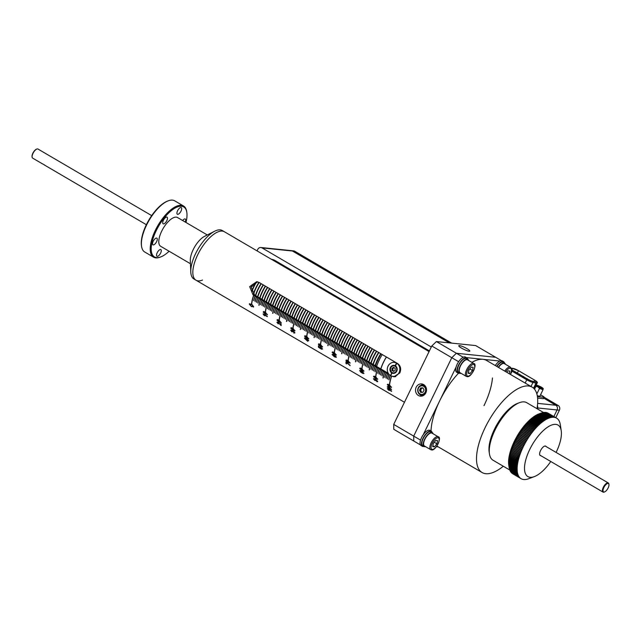 <?xml version="1.0" encoding="UTF-8"?>
<svg xmlns="http://www.w3.org/2000/svg" width="641" height="641" viewBox="0 0 641 641"><rect width="100%" height="100%" fill="white"/><g stroke="black" fill="none" stroke-linecap="round" stroke-linejoin="round"><path stroke-width="0.96" d="M141.573 246.424L141.453 245.631A28.957 11.963 -59.6 0 1 145.98 225.504L146.677 224.078A28.957 11.963 -59.6 0 1 167.533 201.098L168.287 200.809A29.654 12.251 120.4 0 0 146.565 225.079A29.654 12.251 120.4 0 0 141.573 246.424A29.654 12.251 120.4 0 0 144.738 252.017L153.568 257.185A29.654 12.251 -59.6 0 1 155.386 230.247A29.654 12.251 -59.6 0 1 183.534 206.001A29.654 12.251 -59.6 0 1 186.699 211.594L186.827 212.395A28.957 11.963 120.4 0 0 174.624 208.301A28.957 11.963 120.4 0 0 156.252 230.608A28.957 11.963 120.4 0 0 160.747 256.929A28.957 11.963 120.4 0 0 169.12 251.248M183.534 206.001L174.713 200.833A29.654 12.251 120.4 0 0 168.287 200.809M185.97 222.475A28.957 11.963 120.4 0 0 186.827 212.395M197.74 254.709A28.076 11.602 -59.6 0 1 224.39 231.754A28.076 11.602 120.4 0 0 222.291 231.089A28.076 11.602 120.4 0 0 198.918 252.402A28.076 11.602 120.4 0 0 196.01 280.213A28.076 11.602 -59.6 0 1 197.74 254.709M202.532 280.061A28.076 11.602 -59.6 0 1 196.01 280.213L193.943 279.003A28.076 11.602 -59.6 0 1 190.786 271.984A28.076 11.602 -59.6 0 1 195.665 253.499A28.076 11.602 -59.6 0 1 214.655 231.217A28.076 11.602 -59.6 0 1 222.323 230.544L429.061 351.597M190.786 271.984L190.313 260.591A16.674 6.891 -59.6 0 1 193.213 249.613A16.674 6.891 -59.6 0 1 204.487 236.385L214.655 231.217M190.441 263.731L160.683 246.304A16.674 6.891 -59.6 0 1 161.7 231.161A16.674 6.891 -59.6 0 1 177.525 217.531L207.291 234.959M180.962 207.492A3.862 1.594 -59.6 0 1 181.251 207.58A3.862 1.594 -59.6 0 1 180.858 211.402A3.862 1.594 -59.6 0 1 177.645 214.334A3.862 1.594 -59.6 0 1 177.357 214.246A3.862 1.594 -59.6 0 1 177.749 210.416A3.862 1.594 -59.6 0 1 180.962 207.492M166.756 217.059A3.862 1.594 -59.6 0 1 167.045 217.155A3.862 1.594 -59.6 0 1 166.652 220.977A3.862 1.594 -59.6 0 1 163.431 223.909A3.862 1.594 -59.6 0 1 163.143 223.813A3.862 1.594 -59.6 0 1 163.543 219.991A3.862 1.594 -59.6 0 1 166.756 217.059M156.612 241.665A3.862 1.594 -59.6 0 1 152.943 244.822A3.862 1.594 -59.6 0 1 153.183 241.312A3.862 1.594 -59.6 0 1 156.845 238.156A3.862 1.594 -59.6 0 1 156.612 241.665M160.562 249.501A3.862 1.594 -59.6 0 1 160.851 249.589A3.862 1.594 -59.6 0 1 160.458 253.419A3.862 1.594 -59.6 0 1 157.245 256.344A3.862 1.594 -59.6 0 1 156.957 256.256A3.862 1.594 -59.6 0 1 157.349 252.434A3.862 1.594 -59.6 0 1 160.562 249.501M160.747 256.929L159.994 257.209A29.654 12.251 -59.6 0 1 153.568 257.185M182.629 220.52A3.862 1.594 -59.6 0 1 185.265 219.014A3.862 1.594 -59.6 0 1 185.241 222.05M375.129 365.594A22.988 9.495 -59.6 0 1 380.738 353.672M375.265 365.674A22.988 9.495 -59.6 0 1 380.874 353.752A22.988 9.495 -59.6 0 0 375.265 365.674M378.863 352.574A22.988 9.495 120.4 0 0 373.254 364.497M378.727 352.494A22.988 9.495 120.4 0 0 373.118 364.417M372.99 364.344A22.988 9.495 -59.6 0 1 378.599 352.422M373.134 364.425A22.988 9.495 -59.6 0 1 378.735 352.502M370.851 363.094A22.988 9.495 -59.6 0 1 376.459 351.172M376.588 351.244A22.988 9.495 120.4 0 0 370.979 363.167A22.988 9.495 -59.6 0 1 376.604 351.252M368.719 361.845A22.988 9.495 -59.6 0 1 374.328 349.922M368.855 361.925A22.988 9.495 -59.6 0 1 374.464 350.002A22.988 9.495 120.4 0 0 368.839 361.917M366.58 360.587A22.988 9.495 -59.6 0 1 372.189 348.664M366.716 360.675A22.988 9.495 -59.6 0 1 372.325 348.752M364.441 359.337A22.988 9.495 -59.6 0 1 370.049 347.414M364.577 359.417A22.988 9.495 -59.6 0 1 370.186 347.494A22.988 9.495 120.4 0 0 364.569 359.409M362.301 358.087A22.988 9.495 -59.6 0 1 367.91 346.164M368.038 346.236A22.988 9.495 120.4 0 0 362.429 358.159A22.988 9.495 -59.6 0 1 368.054 346.244M360.17 356.837A22.988 9.495 -59.6 0 1 365.771 344.914M360.306 356.917A22.988 9.495 -59.6 0 1 365.915 344.994M358.031 355.587A22.988 9.495 -59.6 0 1 363.639 343.664M358.167 355.667A22.988 9.495 -59.6 0 1 363.776 343.744A22.988 9.495 120.4 0 0 358.151 355.659M355.891 354.329A22.988 9.495 -59.6 0 1 361.5 342.406M356.027 354.417A22.988 9.495 -59.6 0 1 361.636 342.494M353.752 353.079A22.988 9.495 -59.6 0 1 359.361 341.156M353.896 353.159A22.988 9.495 -59.6 0 1 359.497 341.236M351.613 351.829A22.988 9.495 -59.6 0 1 357.221 339.906M351.757 351.909A22.988 9.495 -59.6 0 1 357.366 339.986A22.988 9.495 120.4 0 0 351.741 351.901M349.481 350.579A22.988 9.495 -59.6 0 1 355.09 338.656M349.617 350.659A22.988 9.495 -59.6 0 1 355.226 338.736M347.342 349.329A22.988 9.495 -59.6 0 1 352.951 337.406M347.478 349.409A22.988 9.495 -59.6 0 1 353.087 337.486A22.988 9.495 120.4 0 0 347.462 349.401M345.203 348.071A22.988 9.495 -59.6 0 1 350.811 336.148M350.939 336.221A22.988 9.495 120.4 0 0 345.331 348.143A22.988 9.495 -59.6 0 1 350.947 336.237M343.063 346.821A22.988 9.495 -59.6 0 1 348.672 334.898M343.207 346.901A22.988 9.495 -59.6 0 1 348.808 334.979M340.932 345.571A22.988 9.495 -59.6 0 1 346.533 333.649M341.068 345.651A22.988 9.495 -59.6 0 1 346.677 333.729A22.988 9.495 120.4 0 0 341.052 345.643M338.793 344.321A22.988 9.495 -59.6 0 1 344.401 332.399M338.929 344.401A22.988 9.495 -59.6 0 1 344.538 332.479A22.988 9.495 120.4 0 0 338.913 344.393M336.653 343.071A22.988 9.495 -59.6 0 1 342.262 331.149M336.789 343.151A22.988 9.495 -59.6 0 1 342.398 331.229M334.514 341.813A22.988 9.495 -59.6 0 1 340.123 329.891M334.658 341.893A22.988 9.495 -59.6 0 1 340.259 329.971A22.988 9.495 120.4 0 0 334.642 341.885M332.375 340.563A22.988 9.495 -59.6 0 1 337.983 328.641M332.519 340.643A22.988 9.495 -59.6 0 1 338.127 328.721A22.988 9.495 120.4 0 0 332.503 340.635M330.243 339.313A22.988 9.495 -59.6 0 1 335.844 327.391M330.379 339.393A22.988 9.495 -59.6 0 1 335.988 327.471M328.104 338.063A22.988 9.495 -59.6 0 1 333.713 326.141M328.24 338.144A22.988 9.495 -59.6 0 1 333.849 326.221A22.988 9.495 120.4 0 0 328.224 338.136M325.965 336.805A22.988 9.495 -59.6 0 1 331.573 324.891M331.701 324.963A22.988 9.495 120.4 0 0 326.093 336.886A22.988 9.495 -59.6 0 1 331.709 324.971M323.825 335.555A22.988 9.495 -59.6 0 1 329.434 323.633M323.969 335.636A22.988 9.495 -59.6 0 1 329.57 323.713A22.988 9.495 120.4 0 0 323.953 335.628M321.694 334.306A22.988 9.495 -59.6 0 1 327.295 322.383M321.83 334.386A22.988 9.495 -59.6 0 1 327.439 322.463A22.988 9.495 120.4 0 0 321.814 334.378M319.555 333.056A22.988 9.495 -59.6 0 1 325.163 321.133M319.691 333.136A22.988 9.495 -59.6 0 1 325.299 321.213M317.415 331.806A22.988 9.495 -59.6 0 1 323.024 319.883M323.144 319.955A22.988 9.495 120.4 0 0 317.543 331.878A22.988 9.495 -59.6 0 1 323.16 319.963M315.276 330.548A22.988 9.495 -59.6 0 1 320.885 318.625M315.42 330.636A22.988 9.495 -59.6 0 1 321.021 318.713A22.988 9.495 120.4 0 0 315.404 330.628M313.137 329.298A22.988 9.495 -59.6 0 1 318.745 317.375M313.281 329.378A22.988 9.495 -59.6 0 1 318.889 317.455M311.005 328.048A22.988 9.495 -59.6 0 1 316.606 316.125M311.141 328.128A22.988 9.495 -59.6 0 1 316.75 316.205A22.988 9.495 120.4 0 0 311.125 328.12M308.866 326.798A22.988 9.495 -59.6 0 1 314.475 314.875M314.595 314.947A22.988 9.495 120.4 0 0 308.986 326.87A22.988 9.495 -59.6 0 1 314.611 314.955M306.727 325.548A22.988 9.495 -59.6 0 1 312.335 313.625M306.863 325.628A22.988 9.495 -59.6 0 1 312.471 313.705M304.587 324.29A22.988 9.495 -59.6 0 1 310.196 312.367M304.731 324.378A22.988 9.495 -59.6 0 1 310.332 312.455A22.988 9.495 120.4 0 0 304.715 324.37M302.456 323.04A22.988 9.495 -59.6 0 1 308.057 311.117M302.592 323.12A22.988 9.495 -59.6 0 1 308.201 311.197A22.988 9.495 120.4 0 0 302.576 323.112M300.317 321.79A22.988 9.495 -59.6 0 1 305.925 309.867M300.453 321.87A22.988 9.495 -59.6 0 1 306.061 309.948M298.177 320.54A22.988 9.495 -59.6 0 1 303.786 308.617M298.313 320.62A22.988 9.495 -59.6 0 1 303.922 308.698A22.988 9.495 120.4 0 0 298.305 320.612M296.038 319.29A22.988 9.495 -59.6 0 1 301.647 307.368M296.174 319.37A22.988 9.495 -59.6 0 1 301.783 307.448A22.988 9.495 120.4 0 0 296.166 319.362M293.899 318.032A22.988 9.495 -59.6 0 1 299.507 306.11M294.043 318.12A22.988 9.495 -59.6 0 1 299.651 306.198M291.767 316.782A22.988 9.495 -59.6 0 1 297.368 304.86M297.496 304.932A22.988 9.495 120.4 0 0 291.887 316.854A22.988 9.495 -59.6 0 1 297.512 304.94M289.628 315.532A22.988 9.495 -59.6 0 1 295.237 303.61M289.764 315.612A22.988 9.495 -59.6 0 1 295.373 303.69M287.488 314.282A22.988 9.495 -59.6 0 1 293.097 302.36M287.625 314.362A22.988 9.495 -59.6 0 1 293.233 302.44A22.988 9.495 120.4 0 0 287.617 314.354M285.349 313.032A22.988 9.495 -59.6 0 1 290.958 301.11M285.493 313.112A22.988 9.495 -59.6 0 1 291.094 301.19A22.988 9.495 120.4 0 0 285.477 313.104M283.21 311.774A22.988 9.495 -59.6 0 1 288.819 299.852M283.354 311.855A22.988 9.495 -59.6 0 1 288.963 299.94M281.079 310.524A22.988 9.495 -59.6 0 1 286.687 298.602M281.215 310.605A22.988 9.495 -59.6 0 1 286.823 298.682A22.988 9.495 120.4 0 0 281.199 310.597M278.939 309.274A22.988 9.495 -59.6 0 1 284.548 297.352M279.075 309.355A22.988 9.495 -59.6 0 1 284.684 297.432A22.988 9.495 120.4 0 0 279.067 309.347M276.8 308.025A22.988 9.495 -59.6 0 1 282.409 296.102M276.936 308.105A22.988 9.495 -59.6 0 1 282.545 296.182M274.66 306.775A22.988 9.495 -59.6 0 1 280.269 294.852M274.805 306.855A22.988 9.495 -59.6 0 1 280.413 294.932A22.988 9.495 120.4 0 0 274.789 306.847M272.529 305.517A22.988 9.495 -59.6 0 1 278.13 293.594M272.665 305.597A22.988 9.495 -59.6 0 1 278.274 293.674A22.988 9.495 120.4 0 0 272.649 305.589M270.39 304.267A22.988 9.495 -59.6 0 1 275.999 292.344M270.526 304.347A22.988 9.495 -59.6 0 1 276.135 292.424M268.25 303.017A22.988 9.495 -59.6 0 1 273.859 291.094M268.387 303.097A22.988 9.495 -59.6 0 1 273.995 291.174A22.988 9.495 120.4 0 0 268.379 303.089M266.111 301.767A22.988 9.495 -59.6 0 1 271.72 289.844M266.255 301.847A22.988 9.495 -59.6 0 1 271.856 289.924A22.988 9.495 120.4 0 0 266.239 301.839M263.972 300.509A22.988 9.495 -59.6 0 1 269.581 288.594M264.116 300.597A22.988 9.495 -59.6 0 1 269.725 288.674M261.84 299.259A22.988 9.495 -59.6 0 1 267.449 287.336M261.977 299.339A22.988 9.495 -59.6 0 1 267.585 287.416A22.988 9.495 120.4 0 0 261.961 299.331M259.701 298.009A22.988 9.495 -59.6 0 1 265.31 286.086M259.837 298.089A22.988 9.495 -59.6 0 1 265.446 286.166M257.562 296.759A22.988 9.495 -59.6 0 1 263.171 284.836M257.698 296.839A22.988 9.495 -59.6 0 1 263.307 284.916A22.988 9.495 120.4 0 0 257.69 296.831M255.422 295.509A22.988 9.495 -59.6 0 1 261.031 283.586M261.159 283.659A22.988 9.495 120.4 0 0 255.551 295.581A22.988 9.495 -59.6 0 1 261.175 283.667M253.347 294.059A22.988 9.495 -59.6 0 1 258.892 282.336M259.02 282.409A22.988 9.495 120.4 0 0 253.467 294.163A22.988 9.495 -59.6 0 1 259.036 282.417M251.633 291.535A22.988 9.495 -59.6 0 1 256.208 281.976M256.4 281.936A22.988 9.495 120.4 0 0 251.721 291.727A22.988 9.495 -59.6 0 1 256.424 281.928M376.724 351.324A22.988 9.495 120.4 0 0 371.115 363.247M374.584 350.074A22.988 9.495 120.4 0 0 368.984 361.997M372.453 348.824A22.988 9.495 120.4 0 0 366.844 360.747M372.309 348.744A22.988 9.495 120.4 0 0 366.708 360.667M370.314 347.566A22.988 9.495 120.4 0 0 364.705 359.489M368.174 346.316A22.988 9.495 120.4 0 0 362.566 358.239M366.035 345.066A22.988 9.495 120.4 0 0 360.426 356.989M365.899 344.986A22.988 9.495 120.4 0 0 360.29 356.909M363.904 343.816A22.988 9.495 120.4 0 0 358.295 355.739M361.764 342.566A22.988 9.495 120.4 0 0 356.156 354.489M361.62 342.486A22.988 9.495 120.4 0 0 356.019 354.401M359.625 341.308A22.988 9.495 120.4 0 0 354.016 353.231M359.489 341.228A22.988 9.495 120.4 0 0 353.88 353.151M357.486 340.059A22.988 9.495 120.4 0 0 351.877 351.981M355.346 338.809A22.988 9.495 120.4 0 0 349.746 350.731M355.21 338.728A22.988 9.495 120.4 0 0 349.601 350.651M353.215 337.559A22.988 9.495 120.4 0 0 347.606 349.481M351.076 336.309A22.988 9.495 120.4 0 0 345.467 348.231M348.936 335.051A22.988 9.495 120.4 0 0 343.328 346.973M348.8 334.971A22.988 9.495 120.4 0 0 343.191 346.893M346.797 333.801A22.988 9.495 120.4 0 0 341.188 345.723M344.666 332.551A22.988 9.495 120.4 0 0 339.057 344.473M342.526 331.301A22.988 9.495 120.4 0 0 336.918 343.223M342.382 331.221A22.988 9.495 120.4 0 0 336.781 343.143M340.387 330.051A22.988 9.495 120.4 0 0 334.778 341.974M338.248 328.793A22.988 9.495 120.4 0 0 332.639 340.716M336.108 327.543A22.988 9.495 120.4 0 0 330.508 339.466M335.972 327.463A22.988 9.495 120.4 0 0 330.363 339.385M333.977 326.293A22.988 9.495 120.4 0 0 328.368 338.216M331.838 325.043A22.988 9.495 120.4 0 0 326.229 336.966M329.698 323.793A22.988 9.495 120.4 0 0 324.09 335.716M327.559 322.535A22.988 9.495 120.4 0 0 321.95 334.458M325.428 321.285A22.988 9.495 120.4 0 0 319.819 333.208M325.283 321.205A22.988 9.495 120.4 0 0 319.675 333.128M323.288 320.035A22.988 9.495 120.4 0 0 317.68 331.958M321.149 318.785A22.988 9.495 120.4 0 0 315.54 330.708M319.01 317.535A22.988 9.495 120.4 0 0 313.401 329.458M318.873 317.447A22.988 9.495 120.4 0 0 313.265 329.37M316.87 316.277A22.988 9.495 120.4 0 0 311.27 328.2M314.739 315.027A22.988 9.495 120.4 0 0 309.13 326.95M312.6 313.778A22.988 9.495 120.4 0 0 306.991 325.7M312.463 313.697A22.988 9.495 120.4 0 0 306.855 325.62M310.46 312.528A22.988 9.495 120.4 0 0 304.852 324.45M308.321 311.278A22.988 9.495 120.4 0 0 302.712 323.192M306.182 310.02A22.988 9.495 120.4 0 0 300.581 321.942M306.045 309.94A22.988 9.495 120.4 0 0 300.437 321.862M304.05 308.77A22.988 9.495 120.4 0 0 298.442 320.692M301.911 307.52A22.988 9.495 120.4 0 0 296.302 319.442M299.772 306.27A22.988 9.495 120.4 0 0 294.163 318.192M299.635 306.19A22.988 9.495 120.4 0 0 294.027 318.112M297.632 305.012A22.988 9.495 120.4 0 0 292.032 316.934M295.501 303.762A22.988 9.495 120.4 0 0 289.892 315.684M295.357 303.682A22.988 9.495 120.4 0 0 289.748 315.604M293.362 302.512A22.988 9.495 120.4 0 0 287.753 314.435M291.222 301.262A22.988 9.495 120.4 0 0 285.614 313.185M289.083 300.012A22.988 9.495 120.4 0 0 283.474 311.935M288.947 299.932A22.988 9.495 120.4 0 0 283.338 311.846M286.944 298.754A22.988 9.495 120.4 0 0 281.343 310.677M284.812 297.504A22.988 9.495 120.4 0 0 279.204 309.427M282.673 296.254A22.988 9.495 120.4 0 0 277.064 308.177M282.537 296.174A22.988 9.495 120.4 0 0 276.928 308.097M280.534 295.004A22.988 9.495 120.4 0 0 274.925 306.927M278.394 293.754A22.988 9.495 120.4 0 0 272.794 305.677M276.263 292.496A22.988 9.495 120.4 0 0 270.654 304.419M276.119 292.416A22.988 9.495 120.4 0 0 270.51 304.339M274.124 291.246A22.988 9.495 120.4 0 0 268.515 303.169M271.984 289.996A22.988 9.495 120.4 0 0 266.376 301.919M269.845 288.746A22.988 9.495 120.4 0 0 264.236 300.669M269.709 288.666A22.988 9.495 120.4 0 0 264.1 300.589M267.706 287.497A22.988 9.495 120.4 0 0 262.105 299.419M265.574 286.239A22.988 9.495 120.4 0 0 259.966 298.161M265.43 286.158A22.988 9.495 120.4 0 0 259.829 298.081M263.435 284.989A22.988 9.495 120.4 0 0 257.826 296.911M261.296 283.739A22.988 9.495 120.4 0 0 255.687 295.661M259.156 282.489A22.988 9.495 120.4 0 0 253.588 294.283M256.608 281.896A22.988 9.495 120.4 0 0 251.817 291.935M252.274 284.58A22.988 9.495 120.4 0 0 251.272 286.687M382.252 354.561A22.988 9.495 120.4 0 0 376.644 366.484M375.546 365.843A22.988 9.495 -59.6 0 1 381.155 353.92M380.786 368.904A22.988 9.495 -59.6 0 1 386.395 356.989M32.09 156.933A4.912 2.027 -59.6 0 1 32.05 156.741A4.912 2.027 -59.6 0 1 33.308 152.406A4.912 2.027 -59.6 0 1 36.473 149.185A4.912 2.027 -59.6 0 1 36.657 149.129M151.685 215.616L37.995 149.049A5.264 2.171 120.4 0 0 37.603 148.92A5.264 2.171 120.4 0 0 36.849 149.049A5.264 2.171 120.4 0 0 33.46 152.494A5.264 2.171 120.4 0 0 32.114 157.141A5.264 2.171 120.4 0 0 32.675 158.135L42.651 163.96M44.854 165.162L42.787 163.952M386.451 357.021A22.812 9.423 120.4 0 0 383.494 362.341A22.812 9.423 120.4 0 0 380.858 368.952M395.473 365.811A4.038 3.614 -84.2 0 0 395.457 365.811A4.038 3.614 -84.2 0 0 395.321 365.731L395.168 365.715A4.038 3.614 -84.2 0 0 393.975 365.354A4.038 3.614 -84.2 0 0 390.145 368.15A4.038 3.614 -84.2 0 0 391.691 372.862L390.561 375.53A7.019 6.282 95.8 0 0 390.698 375.61A7.019 6.282 95.8 0 0 390.714 375.618M391.691 372.862L391.851 372.878A4.038 3.614 -84.2 0 0 391.988 372.966A4.038 3.614 -84.2 0 0 392.124 373.046L391.971 373.03A4.038 3.614 -84.2 0 0 393.157 373.382A4.038 3.614 -84.2 0 0 396.987 370.586A4.038 3.614 -84.2 0 0 395.441 365.875L396.883 363.247A7.019 6.282 95.8 0 0 396.747 363.167A7.019 6.282 95.8 0 0 396.603 363.086L395.321 365.731M396.603 363.086L396.45 363.07A7.019 6.282 -84.2 0 0 394.279 362.389A7.019 6.282 -84.2 0 0 387.597 367.317A7.019 6.282 -84.2 0 0 390.409 375.514M396.45 363.07L395.168 365.715M391.971 373.03L390.681 375.674A7.019 6.282 -84.2 0 0 392.853 376.355A7.019 6.282 -84.2 0 0 399.535 371.427A7.019 6.282 -84.2 0 0 396.723 363.231M392.853 376.355L395.193 376.596A7.019 6.282 -84.2 0 0 395.793 376.62M391.851 372.878L390.561 375.53M391.835 376.155L393.878 376.796L399.776 373.006C401.418 369.048 400.713 365.907 397.676 363.591L259.076 282.441L256.712 281.671L249.678 286.647L253.035 294.884L389.416 374.745M388.823 379.736L388.839 379.736A28.06 11.594 120.4 0 1 390.137 375.338A28.076 11.602 120.4 0 0 388.823 379.736L388.967 379.817A28.076 11.602 120.4 0 1 390.265 375.426M388.783 374.472A28.06 11.594 120.4 0 0 387.452 378.927L387.581 379.015A28.076 11.602 120.4 0 1 388.911 374.552L388.775 374.472A28.076 11.602 120.4 0 0 387.444 378.927L387.589 378.999M387.396 373.671A28.06 11.594 120.4 0 0 386.074 378.118L386.202 378.206A28.076 11.602 120.4 0 1 387.533 373.743L387.396 373.663A28.076 11.602 120.4 0 0 386.066 378.126L386.211 378.19M386.018 372.862A28.06 11.594 120.4 0 0 384.696 377.309L384.824 377.397A28.076 11.602 120.4 0 1 386.154 372.934L386.01 372.854A28.076 11.602 120.4 0 0 384.688 377.317L384.832 377.389M260.655 299.451L260.518 299.371A28.076 11.602 120.4 0 0 258.876 305.252L259.012 305.332A28.076 11.602 120.4 0 1 260.655 299.451M253.764 295.421L253.62 295.341A28.076 11.602 120.4 0 0 251.544 303.922L251.689 304.002A28.076 11.602 120.4 0 1 253.764 295.421M387.789 384.183L387.292 384.632L389.375 386.852L391.547 387.108L389.367 386.86L387.292 384.632L387.789 384.183L389.512 384.856L391.403 387.444M389.424 389.039L391.499 389.391L389.424 389.039L387.244 386.908L387.669 386.531L389.359 387.228L391.411 389.672M387.244 386.908L387.669 386.531L387.244 386.908M391.635 391.387L388.358 389.464L388.638 390.169L387.436 388.807A28.076 11.602 120.4 0 1 387.396 388.614L391.587 391.066A28.076 11.602 120.4 0 0 391.635 391.387M373.999 376.107L373.503 376.555L375.586 378.775L377.757 379.039L375.578 378.783L373.503 376.555L373.999 376.107L375.722 376.78L377.605 379.368M376.195 380.514L374.897 380.538L373.455 378.879L375.45 379.087L377.701 381.403L376.732 381.563L377.269 381.123L375.658 379.536L376.115 380.778M377.621 381.691L376.74 381.555L377.285 381.115L375.658 379.536M376.211 380.506L374.913 380.522L373.559 378.583M360.21 368.038L359.713 368.479L361.796 370.698L363.968 370.963L361.788 370.706L359.713 368.479L360.21 368.038L361.925 368.711L363.816 371.291M360.779 372.149L359.761 370.474L360.779 372.149L361.572 372.277M359.673 370.754L360.739 370.61L361.636 371.443M361.644 371.435L362.646 371.588L363.808 373.583M363.912 373.246L362.694 373.391L360.787 372.133M350.162 362.894L347.991 362.63L345.924 360.402L346.412 359.962L348.135 360.635L350.026 363.215M345.924 360.402L346.412 359.962L345.932 360.394L348.007 362.622L350.178 362.886M345.972 361.828A28.076 11.602 120.4 0 0 346.036 363.631L346.044 363.623A28.06 11.594 120.4 0 1 345.98 361.828L350.074 365.298A28.076 11.602 120.4 0 0 350.09 365.642L346.452 362.477A28.076 11.602 120.4 0 0 346.517 363.92L346.036 363.631M336.373 354.818L334.201 354.561L332.126 352.334L332.623 351.885L334.346 352.558L336.237 355.138M332.126 352.334L332.623 351.885L332.126 352.334M333.592 355.402L334.914 355.354L336.325 357.053L334.37 356.805L332.078 354.537L333.096 354.329L332.511 354.826L334.153 356.396L333.681 355.146L334.161 356.388M333.16 354.721L332.519 354.818M332.094 354.521L334.378 356.789L336.237 357.349M320.412 346.485L322.591 346.733L320.412 346.485L318.337 344.257L318.833 343.808L320.556 344.481L322.447 347.069M320.428 346.477L318.353 344.249L318.833 343.808M318.433 347.19A28.076 11.602 120.4 0 1 318.385 345.811L318.873 346.1A28.076 11.602 120.4 0 0 318.897 347.182L319.923 347.903L319.739 347.31L321.061 347.238L322.535 349.049L321.405 349.217L322.111 348.8L321.085 347.622L320.171 347.662L320.572 348.68L318.433 347.19L320.58 348.672M322.551 349.041L321.421 349.201L322.119 348.792L320.244 347.454M319.923 347.903L319.835 347.037M308.794 338.672L306.622 338.408L304.547 336.18L305.044 335.74L306.767 336.405L308.658 338.993M304.547 336.18L305.044 335.74L304.555 336.172L306.63 338.4L308.802 338.664M307.175 339.522A28.076 11.602 120.4 0 1 307.175 339.113L307.664 339.393A28.076 11.602 120.4 0 0 307.664 339.802L308.682 340.403A28.076 11.602 120.4 0 0 308.69 340.764L307.664 340.163A28.076 11.602 120.4 0 0 307.736 341.332L304.507 338.28A28.076 11.602 120.4 0 1 304.491 337.951L307.191 339.514A28.06 11.594 120.4 0 1 307.191 339.113M292.833 330.331L295.012 330.588L292.833 330.331L290.758 328.104L291.254 327.663L292.977 328.336L294.86 330.916M290.758 328.104L291.254 327.663L290.766 328.096L292.841 330.323M290.726 330.403L291.775 330.227L292.625 331.117L293.642 331.189L294.956 332.895L293.826 333.064L294.523 332.639L293.65 331.557L292.929 331.918L291.751 330.58L291.142 330.66L291.783 331.83L290.806 330.115L291.791 331.814M294.964 332.887L293.834 333.056L294.54 332.631L293.658 331.541L292.873 331.637M292.937 331.91L291.767 330.572L291.142 330.66M281.207 322.519L279.043 322.255L276.968 320.027L277.465 319.587L279.18 320.26L281.07 322.84M276.968 320.027L277.465 319.587L276.968 320.027M278.066 322.062L280.646 324.899A28.076 11.602 120.4 0 1 280.614 323.561L281.103 323.841A28.076 11.602 120.4 0 0 281.167 325.652L278.058 322.431L277.345 322.535L278.202 323.881L276.92 322.271L278.066 322.062M281.175 325.636L278.074 322.415L277.361 322.527M263.675 311.51L263.179 311.959L265.262 314.17L267.433 314.435L265.254 314.186L263.179 311.959L263.675 311.51L265.39 312.183L267.281 314.771M267.321 316.67L264.044 314.755L264.244 315.54L263.139 314.082A28.076 11.602 120.4 0 1 263.122 313.858L267.313 316.317A28.076 11.602 120.4 0 0 267.321 316.67L264.044 314.755M253.491 307.127L253.66 306.694L251.464 306.622L249.325 304.138L251.601 304.106L253.66 306.694L251.448 306.63L249.317 304.146L249.525 303.674M379.127 368.823A28.06 11.594 120.4 0 0 377.805 373.27L377.934 373.358A28.076 11.602 120.4 0 1 379.256 368.895L379.119 368.815A28.076 11.602 120.4 0 0 377.789 373.278L377.934 373.35M370.899 369.24L371.035 369.32A28.076 11.602 120.4 0 1 372.365 364.865L372.221 364.777A28.076 11.602 120.4 0 0 370.899 369.24L371.035 369.312M365.338 360.747A28.06 11.594 120.4 0 0 364.016 365.202L364.136 365.282A28.076 11.602 120.4 0 1 365.466 360.827L365.33 360.747A28.076 11.602 120.4 0 0 364 365.202L364.144 365.274M358.439 356.708A28.06 11.594 120.4 0 0 357.117 361.163L357.245 361.244A28.076 11.602 120.4 0 1 358.567 356.789L358.431 356.708A28.076 11.602 120.4 0 0 357.109 361.163L357.245 361.236M351.54 352.67A28.06 11.594 120.4 0 0 350.218 357.125L350.347 357.213A28.076 11.602 120.4 0 1 351.677 352.75L351.54 352.67A28.076 11.602 120.4 0 0 350.21 357.125L350.355 357.197M343.312 353.095L343.456 353.175A28.076 11.602 120.4 0 1 344.778 348.712L344.642 348.632A28.076 11.602 120.4 0 0 343.312 353.095L343.456 353.159M336.421 349.057L336.557 349.137A28.076 11.602 120.4 0 1 337.887 344.674L337.743 344.594A28.076 11.602 120.4 0 0 336.421 349.057L336.557 349.121M329.522 345.018L329.666 345.098A28.076 11.602 120.4 0 1 330.988 340.635L330.852 340.555A28.076 11.602 120.4 0 0 329.522 345.018L329.666 345.09M323.961 336.525A28.06 11.594 120.4 0 0 322.639 340.972L322.768 341.06A28.076 11.602 120.4 0 1 324.09 336.597L323.953 336.517A28.076 11.602 120.4 0 0 322.631 340.98L322.768 341.052M317.071 332.487A28.06 11.594 120.4 0 0 315.741 336.934L315.869 337.022A28.076 11.602 120.4 0 1 317.199 332.559L317.063 332.479A28.076 11.602 120.4 0 0 315.733 336.942L315.877 337.014M308.842 332.903L308.978 332.983A28.076 11.602 120.4 0 1 310.3 328.529L310.164 328.44A28.076 11.602 120.4 0 0 308.842 332.903L308.978 332.975M303.273 324.41A28.06 11.594 120.4 0 0 301.951 328.857L302.079 328.945A28.076 11.602 120.4 0 1 303.409 324.49L303.273 324.41A28.076 11.602 120.4 0 0 301.943 328.865L302.087 328.937M296.382 320.372A28.06 11.594 120.4 0 0 295.06 324.827L295.189 324.907A28.076 11.602 120.4 0 1 296.511 320.452L296.374 320.372A28.076 11.602 120.4 0 0 295.044 324.827L295.189 324.899M289.484 316.334A28.06 11.594 120.4 0 0 288.162 320.788L288.29 320.877A28.076 11.602 120.4 0 1 289.62 316.414L289.476 316.334A28.076 11.602 120.4 0 0 288.154 320.788L288.29 320.861M281.255 316.758L281.391 316.838A28.076 11.602 120.4 0 1 282.721 312.375L282.585 312.295A28.076 11.602 120.4 0 0 281.255 316.758L281.399 316.822M274.364 312.72L274.5 312.8A28.076 11.602 120.4 0 1 275.822 308.337L275.686 308.257A28.076 11.602 120.4 0 0 274.364 312.72L274.5 312.784M268.795 304.227A28.06 11.594 120.4 0 0 267.473 308.674L267.601 308.762A28.076 11.602 120.4 0 1 268.932 304.299L268.795 304.219A28.076 11.602 120.4 0 0 267.465 308.682L267.609 308.754M261.905 300.188A28.06 11.594 120.4 0 0 260.583 304.635L260.711 304.723A28.076 11.602 120.4 0 1 262.033 300.26L261.897 300.18A28.076 11.602 120.4 0 0 260.575 304.643L260.711 304.715M255.006 296.15A28.06 11.594 120.4 0 0 253.684 300.597L253.812 300.685A28.076 11.602 120.4 0 1 255.142 296.222L254.998 296.142A28.076 11.602 120.4 0 0 253.676 300.605L253.812 300.677M381.932 375.698L382.068 375.778A28.076 11.602 120.4 0 1 383.39 371.323L383.254 371.243A28.076 11.602 120.4 0 0 381.932 375.698L382.068 375.77M376.371 367.205A28.06 11.594 120.4 0 0 375.041 371.66L375.169 371.748A28.076 11.602 120.4 0 1 376.499 367.285L376.363 367.205A28.076 11.602 120.4 0 0 375.033 371.66L375.177 371.732M369.472 363.167A28.06 11.594 120.4 0 0 368.15 367.622L368.279 367.71A28.076 11.602 120.4 0 1 369.601 363.247L369.464 363.167A28.076 11.602 120.4 0 0 368.142 367.63L368.279 367.694M361.244 363.591L361.38 363.671A28.076 11.602 120.4 0 1 362.71 359.208L362.566 359.128A28.076 11.602 120.4 0 0 361.244 363.591L361.388 363.655M355.683 355.098A28.06 11.594 120.4 0 0 354.361 359.545L354.489 359.633A28.076 11.602 120.4 0 1 355.811 355.17L355.675 355.09A28.076 11.602 120.4 0 0 354.345 359.553L354.489 359.625M348.784 351.06A28.06 11.594 120.4 0 0 347.462 355.507L347.59 355.595A28.076 11.602 120.4 0 1 348.92 351.132L348.776 351.052A28.076 11.602 120.4 0 0 347.454 355.515L347.59 355.587M341.893 347.021A28.06 11.594 120.4 0 0 340.571 351.468L340.692 351.556A28.076 11.602 120.4 0 1 342.022 347.093L341.885 347.013A28.076 11.602 120.4 0 0 340.555 351.476L340.7 351.548M334.995 342.983A28.06 11.594 120.4 0 0 333.673 347.43L333.801 347.518A28.076 11.602 120.4 0 1 335.123 343.063L334.987 342.975A28.076 11.602 120.4 0 0 333.665 347.438L333.801 347.51M326.766 343.4L326.902 343.48A28.076 11.602 120.4 0 1 328.232 339.025L328.096 338.945A28.076 11.602 120.4 0 0 326.766 343.4L326.91 343.472M319.875 339.361L320.011 339.442A28.076 11.602 120.4 0 1 321.333 334.987L321.197 334.906A28.076 11.602 120.4 0 0 319.875 339.361L320.011 339.434M314.306 330.868A28.06 11.594 120.4 0 0 312.984 335.323L313.112 335.411A28.076 11.602 120.4 0 1 314.443 330.948L314.298 330.868A28.076 11.602 120.4 0 0 312.976 335.323L313.112 335.395M307.416 326.83A28.06 11.594 120.4 0 0 306.094 331.285L306.222 331.373A28.076 11.602 120.4 0 1 307.544 326.91L307.408 326.83A28.076 11.602 120.4 0 0 306.077 331.293L306.222 331.357M299.187 327.255L299.323 327.335A28.076 11.602 120.4 0 1 300.645 322.872L300.509 322.792A28.076 11.602 120.4 0 0 299.187 327.255L299.323 327.319M293.626 318.761A28.06 11.594 120.4 0 0 292.296 323.208L292.424 323.296A28.076 11.602 120.4 0 1 293.754 318.833L293.618 318.753A28.076 11.602 120.4 0 0 292.288 323.216L292.432 323.288M286.727 314.723A28.06 11.594 120.4 0 0 285.405 319.17L285.533 319.258A28.076 11.602 120.4 0 1 286.856 314.795L286.719 314.715A28.076 11.602 120.4 0 0 285.397 319.178L285.533 319.25M279.829 310.685A28.06 11.594 120.4 0 0 278.506 315.132L278.635 315.22A28.076 11.602 120.4 0 1 279.965 310.757L279.829 310.677A28.076 11.602 120.4 0 0 278.498 315.14L278.643 315.212M271.6 311.101L271.744 311.181A28.076 11.602 120.4 0 1 273.066 306.719L272.93 306.638A28.076 11.602 120.4 0 0 271.6 311.101L271.744 311.173M264.709 307.063L264.845 307.143A28.076 11.602 120.4 0 1 266.175 302.688L266.031 302.608A28.076 11.602 120.4 0 0 264.709 307.063L264.845 307.135M257.81 303.025L257.954 303.105A28.076 11.602 120.4 0 1 259.276 298.65L259.14 298.57A28.076 11.602 120.4 0 0 257.81 303.025L257.954 303.097M381.884 370.434A28.06 11.594 120.4 0 0 380.562 374.889L380.69 374.977A28.076 11.602 120.4 0 1 382.012 370.514L381.876 370.434A28.076 11.602 120.4 0 0 380.554 374.897L380.69 374.961M374.985 366.404A28.06 11.594 120.4 0 0 373.663 370.851L373.791 370.939A28.076 11.602 120.4 0 1 375.121 366.476L374.985 366.396A28.076 11.602 120.4 0 0 373.655 370.859L373.799 370.923M368.094 362.365A28.06 11.594 120.4 0 0 366.772 366.812L366.9 366.9A28.076 11.602 120.4 0 1 368.222 362.437L368.086 362.357A28.076 11.602 120.4 0 0 366.756 366.82L366.9 366.892M361.195 358.327A28.06 11.594 120.4 0 0 359.873 362.774L360.002 362.862A28.076 11.602 120.4 0 1 361.332 358.399L361.187 358.319A28.076 11.602 120.4 0 0 359.865 362.782L360.002 362.854M352.967 358.744L353.111 358.824A28.076 11.602 120.4 0 1 354.433 354.361L354.297 354.281A28.076 11.602 120.4 0 0 352.967 358.744L353.111 358.816M346.076 354.705L346.212 354.785A28.076 11.602 120.4 0 1 347.534 350.331L347.398 350.242A28.076 11.602 120.4 0 0 346.076 354.705L346.212 354.777M340.515 346.212A28.06 11.594 120.4 0 0 339.185 350.659L339.313 350.747A28.076 11.602 120.4 0 1 340.643 346.292L340.507 346.212A28.076 11.602 120.4 0 0 339.177 350.667L339.321 350.739M333.616 342.174A28.06 11.594 120.4 0 0 332.294 346.629L332.423 346.709A28.076 11.602 120.4 0 1 333.745 342.254L333.608 342.174A28.076 11.602 120.4 0 0 332.286 346.629L332.423 346.701M326.718 338.136A28.06 11.594 120.4 0 0 325.396 342.59L325.524 342.679A28.076 11.602 120.4 0 1 326.854 338.216L326.71 338.136A28.076 11.602 120.4 0 0 325.388 342.59L325.532 342.663M319.827 334.097A28.06 11.594 120.4 0 0 318.505 338.552L318.633 338.64A28.076 11.602 120.4 0 1 319.955 334.177L319.819 334.097A28.076 11.602 120.4 0 0 318.489 338.56L318.633 338.624M312.928 330.059A28.06 11.594 120.4 0 0 311.606 334.514L311.734 334.602A28.076 11.602 120.4 0 1 313.064 330.139L312.92 330.059A28.076 11.602 120.4 0 0 311.598 334.522L311.734 334.586M306.037 326.029A28.06 11.594 120.4 0 0 304.715 330.476L304.836 330.564A28.076 11.602 120.4 0 1 306.166 326.101L306.029 326.021A28.076 11.602 120.4 0 0 304.699 330.484L304.844 330.556M299.139 321.99A28.06 11.594 120.4 0 0 297.817 326.437L297.945 326.525A28.076 11.602 120.4 0 1 299.267 322.062L299.131 321.982A28.076 11.602 120.4 0 0 297.809 326.445L297.945 326.517M290.91 322.407L291.046 322.487A28.076 11.602 120.4 0 1 292.376 318.024L292.24 317.944A28.076 11.602 120.4 0 0 290.91 322.407L291.054 322.479M284.019 318.369L284.155 318.449A28.076 11.602 120.4 0 1 285.477 313.986L285.341 313.906A28.076 11.602 120.4 0 0 284.019 318.369L284.155 318.441M278.45 309.875A28.06 11.594 120.4 0 0 277.128 314.322L277.257 314.411A28.076 11.602 120.4 0 1 278.587 309.956L278.442 309.875A28.076 11.602 120.4 0 0 277.12 314.33L277.257 314.402M271.56 305.837A28.06 11.594 120.4 0 0 270.238 310.292L270.366 310.372A28.076 11.602 120.4 0 1 271.688 305.917L271.552 305.837A28.076 11.602 120.4 0 0 270.222 310.292L270.366 310.364M264.661 301.799A28.06 11.594 120.4 0 0 263.339 306.254L263.467 306.334A28.076 11.602 120.4 0 1 264.789 301.879L264.653 301.799A28.076 11.602 120.4 0 0 263.331 306.254L263.467 306.326M257.77 297.761A28.06 11.594 120.4 0 0 256.44 302.215L256.568 302.304A28.076 11.602 120.4 0 1 257.898 297.841L257.762 297.761A28.076 11.602 120.4 0 0 256.432 302.223L256.576 302.288M379.176 374.088L379.312 374.168A28.076 11.602 120.4 0 1 380.634 369.705L380.498 369.625A28.076 11.602 120.4 0 0 379.176 374.088L379.312 374.16M372.277 370.049L372.413 370.129A28.076 11.602 120.4 0 1 373.743 365.666L373.599 365.586A28.076 11.602 120.4 0 0 372.277 370.049L372.413 370.121M365.378 366.011L365.522 366.091A28.076 11.602 120.4 0 1 366.844 361.628L366.708 361.548A28.076 11.602 120.4 0 0 365.378 366.011L365.522 366.083M359.817 357.518A28.06 11.594 120.4 0 0 358.495 361.965L358.623 362.053A28.076 11.602 120.4 0 1 359.946 357.598L359.809 357.51A28.076 11.602 120.4 0 0 358.487 361.973L358.623 362.045M352.927 353.479A28.06 11.594 120.4 0 0 351.597 357.926L351.725 358.015A28.076 11.602 120.4 0 1 353.055 353.56L352.919 353.479A28.076 11.602 120.4 0 0 351.589 357.934L351.733 358.007M346.028 349.441A28.06 11.594 120.4 0 0 344.706 353.896L344.834 353.976A28.076 11.602 120.4 0 1 346.156 349.521L346.02 349.441A28.076 11.602 120.4 0 0 344.698 353.896L344.834 353.968M339.129 345.403A28.06 11.594 120.4 0 0 337.807 349.858L337.935 349.946A28.076 11.602 120.4 0 1 339.265 345.483L339.129 345.403A28.076 11.602 120.4 0 0 337.799 349.858L337.943 349.93M332.238 341.365A28.06 11.594 120.4 0 0 330.916 345.82L331.044 345.908A28.076 11.602 120.4 0 1 332.367 341.445L332.23 341.365A28.076 11.602 120.4 0 0 330.9 345.828L331.044 345.892M325.34 337.334A28.06 11.594 120.4 0 0 324.017 341.781L324.146 341.869A28.076 11.602 120.4 0 1 325.476 337.406L325.332 337.326A28.076 11.602 120.4 0 0 324.009 341.789L324.146 341.853M317.111 337.751L317.255 337.831A28.076 11.602 120.4 0 1 318.577 333.368L318.441 333.288A28.076 11.602 120.4 0 0 317.111 337.751L317.255 337.823M310.22 333.713L310.356 333.793A28.076 11.602 120.4 0 1 311.678 329.33L311.542 329.25A28.076 11.602 120.4 0 0 310.22 333.713L310.356 333.785M304.651 325.219A28.06 11.594 120.4 0 0 303.329 329.666L303.457 329.754A28.076 11.602 120.4 0 1 304.787 325.291L304.651 325.211A28.076 11.602 120.4 0 0 303.321 329.674L303.465 329.746M297.761 321.181A28.06 11.594 120.4 0 0 296.438 325.628L296.567 325.716A28.076 11.602 120.4 0 1 297.889 321.261L297.753 321.173A28.076 11.602 120.4 0 0 296.43 325.636L296.567 325.708M290.862 317.143A28.06 11.594 120.4 0 0 289.54 321.59L289.668 321.678A28.076 11.602 120.4 0 1 290.998 317.223L290.854 317.143A28.076 11.602 120.4 0 0 289.532 321.598L289.668 321.67M283.971 313.104A28.06 11.594 120.4 0 0 282.649 317.559L282.777 317.64A28.076 11.602 120.4 0 1 284.099 313.185L283.963 313.104A28.076 11.602 120.4 0 0 282.633 317.559L282.777 317.632M277.072 309.066A28.06 11.594 120.4 0 0 275.75 313.521L275.878 313.601A28.076 11.602 120.4 0 1 277.208 309.146L277.064 309.066A28.076 11.602 120.4 0 0 275.742 313.521L275.878 313.593M270.181 305.028A28.06 11.594 120.4 0 0 268.859 309.483L268.98 309.571A28.076 11.602 120.4 0 1 270.31 305.108L270.173 305.028A28.076 11.602 120.4 0 0 268.843 309.491L268.988 309.555M263.283 300.99A28.06 11.594 120.4 0 0 261.961 305.445L262.089 305.533A28.076 11.602 120.4 0 1 263.411 301.07L263.275 300.99A28.076 11.602 120.4 0 0 261.953 305.453L262.089 305.517M255.054 301.414L255.19 301.494A28.076 11.602 120.4 0 1 256.52 297.031L256.384 296.951A28.076 11.602 120.4 0 0 255.054 301.414L255.198 301.486M274.444 307.528L274.308 307.448A28.076 11.602 120.4 0 0 272.665 313.329L272.802 313.409A28.076 11.602 120.4 0 1 274.444 307.528M288.234 315.604L288.097 315.524A28.076 11.602 120.4 0 0 286.455 321.405L286.599 321.486A28.076 11.602 120.4 0 1 288.234 315.604M302.031 323.681L301.887 323.601A28.076 11.602 120.4 0 0 300.252 329.482L300.389 329.562A28.076 11.602 120.4 0 1 302.031 323.681M315.821 331.758L315.684 331.677A28.076 11.602 120.4 0 0 314.042 337.551L314.178 337.639A28.076 11.602 120.4 0 1 315.821 331.758M329.61 339.826L329.474 339.746A28.076 11.602 120.4 0 0 327.831 345.627L327.968 345.707A28.076 11.602 120.4 0 1 329.61 339.826M343.4 347.903L343.264 347.823A28.076 11.602 120.4 0 0 341.621 353.704L341.757 353.784A28.076 11.602 120.4 0 1 343.4 347.903M357.189 355.979L357.053 355.899A28.076 11.602 120.4 0 0 355.41 361.78L355.547 361.861A28.076 11.602 120.4 0 1 357.189 355.979M370.979 364.056L370.843 363.976A28.076 11.602 120.4 0 0 369.2 369.857L369.344 369.937A28.076 11.602 120.4 0 1 370.979 364.056M384.776 372.133L384.632 372.044A28.076 11.602 120.4 0 0 382.989 377.926L383.134 378.006A28.076 11.602 120.4 0 1 384.776 372.133M267.553 303.489L267.409 303.409A28.076 11.602 120.4 0 0 265.334 311.999L265.478 312.079A28.076 11.602 120.4 0 1 267.553 303.489M281.343 311.566L281.207 311.486A28.076 11.602 120.4 0 0 279.131 320.075L279.268 320.155A28.076 11.602 120.4 0 1 281.343 311.566M295.132 319.643L294.996 319.563A28.076 11.602 120.4 0 0 292.921 328.144L293.057 328.232A28.076 11.602 120.4 0 1 295.132 319.643M308.922 327.719L308.786 327.639A28.076 11.602 120.4 0 0 306.71 336.221L306.847 336.301A28.076 11.602 120.4 0 1 308.922 327.719M322.711 335.796L322.575 335.708A28.076 11.602 120.4 0 0 320.5 344.297L320.636 344.377A28.076 11.602 120.4 0 1 322.711 335.796M336.501 343.864L336.365 343.784A28.076 11.602 120.4 0 0 334.29 352.374L334.426 352.454A28.076 11.602 120.4 0 1 336.501 343.864M350.298 351.941L350.154 351.861A28.076 11.602 120.4 0 0 348.079 360.45L348.223 360.53A28.076 11.602 120.4 0 1 350.298 351.941M364.088 360.018L363.952 359.938A28.076 11.602 120.4 0 0 361.877 368.519L362.013 368.599A28.076 11.602 120.4 0 1 364.088 360.018M377.878 368.094L377.741 368.014A28.076 11.602 120.4 0 0 375.666 376.596L375.802 376.676A28.076 11.602 120.4 0 1 377.878 368.094M391.667 376.163L391.531 376.083A28.076 11.602 120.4 0 0 389.456 384.672L389.592 384.752A28.076 11.602 120.4 0 1 391.667 376.163M257.498 281.808L251.144 287.232L254.645 295.052L388.278 373.294M393.686 376.435L394.688 376.812M260.526 299.379A28.06 11.594 120.4 0 0 258.884 305.244L259.02 305.324M253.692 295.381A27.9 11.53 120.4 0 0 251.657 303.834L251.544 303.922M387.3 384.624L387.797 384.175M391.122 386.852L389.48 385.249L387.733 384.888L389.383 386.475L391.106 386.86L389.464 385.257L387.805 384.712M389.432 389.031L387.26 386.9M391.074 389.127L389.367 387.589L387.685 387.164L389.399 388.702L391.058 389.135L387.725 387.02M391.627 391.363L388.366 389.456M389.103 390.417L387.436 388.807A28.06 11.594 120.4 0 1 387.404 388.622M373.511 376.547L374.007 376.099M377.253 378.951L375.69 377.172L373.943 376.812L375.586 378.406L377.317 378.783L375.674 377.18L374.015 376.636M376.66 381.187L377.285 381.115L376.66 381.187M375.778 380.169L374.833 379.079L373.895 379.063L374.905 380.217L375.762 380.185L373.935 378.911M359.721 368.471L360.218 368.03M363.463 370.875L361.893 369.104L360.154 368.735M360.226 368.559L361.796 370.33L363.527 370.706L361.885 369.112L360.138 368.751M363.92 373.238L362.702 373.374L361.612 372.229M362.67 373.046L363.487 372.982L362.654 371.94L361.812 372.028L362.67 373.046L363.479 372.998L362.646 371.956L361.812 372.028M360.739 371.796L361.396 371.756L360.755 371.788L361.396 371.756L360.747 370.963L360.098 371.019L361.388 371.764L360.098 371.019M349.746 362.622L348.103 361.027L346.356 360.667L348.007 362.253L349.738 362.63L348.095 361.035L346.436 360.49M350.098 365.634L346.452 362.477M346.517 363.896L346.044 363.623M336.381 354.81L334.217 354.545L332.142 352.318M335.948 354.561L334.314 352.951L332.567 352.59L334.217 354.177L335.948 354.561L334.306 352.959L332.647 352.406M335.908 356.805L334.939 355.715L334.025 355.731M334.089 355.547L334.939 356.813L335.9 356.821L334.931 355.723L334.017 355.739M318.353 344.249L318.849 343.8M322.086 346.653L320.524 344.874L318.777 344.513M318.865 344.329L320.428 346.1L322.151 346.485L320.516 344.882L318.769 344.521M321.341 348.832L322.119 348.792L321.341 348.832M318.401 345.82A28.06 11.594 120.4 0 0 318.441 347.174M308.361 338.408L306.735 336.797L304.988 336.437L306.638 338.031L308.361 338.408L306.719 336.805L305.06 336.261M307.664 340.163L308.69 340.748M307.736 341.308L304.507 338.28A28.06 11.594 120.4 0 1 304.499 337.959M305.316 338.785L307.191 339.874A28.06 11.594 120.4 0 0 307.239 340.7L307.223 340.716A28.076 11.602 120.4 0 1 307.183 339.882L305.324 338.777L307.223 340.716M292.945 328.729L291.182 328.376L292.841 329.955L294.499 330.508L292.945 328.729L291.198 328.368M294.572 330.331L292.929 328.737M293.754 332.687L294.54 332.631L293.754 332.687M291.767 330.572L291.15 330.652L291.767 330.572M281.223 322.511L279.051 322.247L276.976 320.019M280.782 322.255L279.147 320.652L277.409 320.292L279.051 321.878L280.782 322.255L279.139 320.66L277.481 320.115M276.928 322.255L278.218 323.865M280.63 323.561A28.06 11.594 120.4 0 0 280.654 324.891M263.187 311.951L263.683 311.502M267.001 314.17L265.358 312.576L263.611 312.215L265.262 313.802L266.993 314.186L265.35 312.584L263.691 312.039M264.709 315.797L263.139 314.082A28.06 11.594 120.4 0 1 263.13 313.866M249.325 304.138L249.533 303.666M253.115 306.735L252.602 305.196L251.576 304.443L249.75 304.371M251.576 304.443L249.894 304.058M249.742 304.379L251.456 306.31L253.235 306.43L251.56 304.451M372.229 364.785A28.06 11.594 120.4 0 0 370.907 369.232M344.65 348.632A28.06 11.594 120.4 0 0 343.328 353.087M337.751 344.602A28.06 11.594 120.4 0 0 336.429 349.049M330.86 340.563A28.06 11.594 120.4 0 0 329.538 345.01M310.172 328.448A28.06 11.594 120.4 0 0 308.85 332.895M282.593 312.295A28.06 11.594 120.4 0 0 281.271 316.75M275.694 308.257A28.06 11.594 120.4 0 0 274.372 312.712M383.262 371.243A28.06 11.594 120.4 0 0 381.94 375.698M362.574 359.136A28.06 11.594 120.4 0 0 361.252 363.583M328.096 338.945A28.06 11.594 120.4 0 0 326.774 343.392M321.205 334.906A28.06 11.594 120.4 0 0 319.883 339.361M300.517 322.792A28.06 11.594 120.4 0 0 299.195 327.247M272.938 306.646A28.06 11.594 120.4 0 0 271.616 311.093M266.039 302.608A28.06 11.594 120.4 0 0 264.717 307.055M259.148 298.57A28.06 11.594 120.4 0 0 257.826 303.025M354.305 354.289A28.06 11.594 120.4 0 0 352.983 358.736M347.406 350.25A28.06 11.594 120.4 0 0 346.084 354.697M292.24 317.952A28.06 11.594 120.4 0 0 290.918 322.399M285.349 313.914A28.06 11.594 120.4 0 0 284.027 318.361M380.506 369.633A28.06 11.594 120.4 0 0 379.184 374.08M373.607 365.594A28.06 11.594 120.4 0 0 372.285 370.041M366.716 361.556A28.06 11.594 120.4 0 0 365.394 366.003M318.449 333.296A28.06 11.594 120.4 0 0 317.127 337.743M311.55 329.258A28.06 11.594 120.4 0 0 310.228 333.705M256.384 296.959A28.06 11.594 120.4 0 0 255.062 301.406M274.316 307.456A28.06 11.594 120.4 0 0 272.673 313.321L272.81 313.401M288.105 315.524A28.06 11.594 120.4 0 0 286.471 321.397L286.455 321.405M301.895 323.601A28.06 11.594 120.4 0 0 300.26 329.474L300.389 329.546M315.684 331.677A28.06 11.594 120.4 0 0 314.05 337.551L314.178 337.623M329.482 339.754A28.06 11.594 120.4 0 0 327.839 345.619L327.968 345.699M343.272 347.831A28.06 11.594 120.4 0 0 341.629 353.696L341.757 353.776M357.061 355.899A28.06 11.594 120.4 0 0 355.418 361.772L355.41 361.78M370.851 363.976A28.06 11.594 120.4 0 0 369.216 369.849L369.344 369.921M384.64 372.052A28.06 11.594 120.4 0 0 383.006 377.926L383.134 377.998M267.481 303.449A27.9 11.53 120.4 0 0 265.446 311.911L265.334 311.999M281.271 311.526A27.9 11.53 120.4 0 0 279.236 319.987L279.131 320.075M295.06 319.603A27.9 11.53 120.4 0 0 293.025 328.064L292.921 328.144M308.858 327.679A27.9 11.53 120.4 0 0 306.815 336.14L306.71 336.221M322.647 335.756A27.9 11.53 120.4 0 0 320.612 344.209L320.5 344.297M336.437 343.824A27.9 11.53 120.4 0 0 334.402 352.286L334.29 352.374M350.226 351.901A27.9 11.53 120.4 0 0 348.191 360.362L348.079 360.45M364.016 359.978A27.9 11.53 120.4 0 0 361.981 368.439L361.877 368.519M377.805 368.054A27.9 11.53 120.4 0 0 375.77 376.515L375.666 376.596M391.603 376.123A27.9 11.53 120.4 0 0 389.56 384.584L389.456 384.672M459.469 345.579A6.146 1.034 25.9 0 0 458.772 345.723A6.146 1.034 25.9 0 0 462.666 348.744A6.146 1.034 25.9 0 0 469.124 351.236A6.146 1.034 25.9 0 0 469.821 351.092A6.146 1.034 25.9 0 0 465.919 348.071A6.146 1.034 25.9 0 0 459.469 345.579M425.848 392.869A6.146 5.497 -84.2 0 0 421.65 383.927A6.146 5.497 -84.2 0 0 416.193 387.212A6.146 5.497 -84.2 0 0 420.4 396.154A6.146 5.497 -84.2 0 0 425.848 392.869M423.18 384.344A6.146 5.497 -84.2 0 0 420.841 385.529M420.448 444.934L393.782 429.31L393.71 424.406L413.701 436.112L413.774 441.024L413.701 436.112L420.552 440.127M501.374 360.627L475.654 345.571L436.393 341.557L456.392 353.263L451.785 357.694L413.701 436.112L451.785 357.694L431.786 345.988L393.71 424.406M458.635 361.708L451.785 357.694L456.392 353.263L495.645 357.277L456.392 353.263L463.203 357.253M431.786 345.988L436.393 341.557M419.927 394.415A6.146 5.497 -84.2 0 0 421.978 396.058M603.253 491.591A4.824 1.995 120.4 0 0 604.607 491.895A4.824 1.995 120.4 0 0 607.716 488.738A4.824 1.995 120.4 0 0 608.95 484.476A4.824 1.995 120.4 0 0 608.742 483.867A4.824 1.995 120.4 0 0 604.824 485.87A4.824 1.995 120.4 0 0 603.253 491.591M604.375 491.968A5.264 2.171 -59.6 0 1 604.134 492.08A5.264 2.171 -59.6 0 1 602.989 492.072A5.264 2.171 -59.6 0 1 602.66 491.743A5.264 2.171 -59.6 0 1 604.062 485.958A5.264 2.171 -59.6 0 1 608.309 482.985A5.264 2.171 -59.6 0 1 608.646 483.314A5.264 2.171 -59.6 0 1 608.87 483.979A5.264 2.171 -59.6 0 1 608.902 484.243M536.998 408.694A49.485 20.448 120.4 0 0 532.118 387.132A49.485 20.448 120.4 0 0 485.149 427.587A49.485 20.448 120.4 0 0 482.112 472.537A49.485 20.448 120.4 0 0 503.305 466.239M456.047 367.157L439.638 400.937A49.485 20.448 120.4 0 0 431.024 431.04M458.499 373.23A49.485 20.448 120.4 0 0 439.638 400.937L423.236 434.726M436.433 446.673L438.252 446.857M532.118 387.132L486.615 360.482A49.485 20.448 120.4 0 0 482.913 359.305L466.384 357.614M499.828 361.035L482.913 359.305A49.485 20.448 120.4 0 0 471.848 362.349M546.124 446.569A5.44 2.244 120.4 0 0 545.723 446.136A5.44 2.244 120.4 0 0 540.555 450.583A5.44 2.244 120.4 0 0 540.227 455.527A5.44 2.244 120.4 0 0 540.804 455.655M556.1 452.418A29.831 12.323 120.4 0 0 556.212 452.185A29.831 12.323 120.4 0 0 561.228 430.712A29.831 12.323 120.4 0 0 548.656 426.489A29.831 12.323 120.4 0 0 529.73 449.477A29.831 12.323 120.4 0 0 534.362 476.6A29.831 12.323 120.4 0 0 550.779 461.504M548.384 413.325A35.095 14.503 120.4 0 0 548.263 413.253L556.532 418.1A35.095 14.503 120.4 0 0 556.124 417.884L547.855 413.036A35.095 14.503 120.4 0 0 547.718 412.98L555.995 417.82A35.095 14.503 120.4 0 0 555.563 417.652L547.286 412.804A35.095 14.503 120.4 0 0 547.15 412.756L555.418 417.595A35.095 14.503 120.4 0 0 554.97 417.467L546.693 412.62A35.095 14.503 120.4 0 0 546.549 412.588L554.818 417.427A35.095 14.503 120.4 0 0 554.345 417.339L546.068 412.492A35.095 14.503 120.4 0 0 545.916 412.467L554.193 417.315A35.095 14.503 120.4 0 0 553.696 417.267L545.419 412.419A35.095 14.503 120.4 0 0 545.259 412.411L553.536 417.259A35.095 14.503 120.4 0 0 553.023 417.243L544.746 412.403A35.095 14.503 120.4 0 0 544.578 412.403L552.854 417.251A35.095 14.503 120.4 0 0 552.318 417.283L544.049 412.435A35.095 14.503 120.4 0 0 543.872 412.451L552.149 417.299A35.095 14.503 120.4 0 0 551.597 417.371L543.32 412.532A35.095 14.503 120.4 0 0 543.143 412.556L551.42 417.403A35.095 14.503 120.4 0 0 550.851 417.515L542.574 412.676A35.095 14.503 120.4 0 0 542.39 412.716L550.667 417.563A35.095 14.503 120.4 0 0 550.082 417.716L541.805 412.876A35.095 14.503 120.4 0 0 541.621 412.924L549.898 417.772A35.095 14.503 120.4 0 0 549.297 417.972L541.02 413.125A35.095 14.503 120.4 0 0 540.828 413.197L549.105 418.036A35.095 14.503 120.4 0 0 548.488 418.277L540.219 413.429A35.095 14.503 120.4 0 0 540.018 413.517L548.295 418.357A35.095 14.503 120.4 0 0 547.67 418.637L539.393 413.79A35.095 14.503 120.4 0 0 539.193 413.886L547.47 418.733A35.095 14.503 120.4 0 0 546.829 419.046L538.552 414.206A35.095 14.503 120.4 0 0 538.352 414.31L546.629 419.158A35.095 14.503 120.4 0 0 545.98 419.51L537.703 414.663A35.095 14.503 120.4 0 0 537.495 414.783L545.771 419.631A35.095 14.503 120.4 0 0 545.114 420.023L536.837 415.184A35.095 14.503 120.4 0 0 536.629 415.312L544.906 420.151A35.095 14.503 120.4 0 0 544.241 420.592L535.964 415.745A35.095 14.503 120.4 0 0 535.756 415.889L544.025 420.728A35.095 14.503 120.4 0 0 543.352 421.201L535.075 416.354A35.095 14.503 120.4 0 0 534.866 416.506L543.143 421.353A35.095 14.503 120.4 0 0 542.462 421.858L534.185 417.019A35.095 14.503 120.4 0 0 533.969 417.179L542.246 422.026A35.095 14.503 120.4 0 0 541.557 422.571L533.288 417.724A35.095 14.503 120.4 0 0 533.072 417.9L541.349 422.74A35.095 14.503 120.4 0 0 540.659 423.316L532.383 418.477A35.095 14.503 120.4 0 0 532.166 418.661L540.443 423.509A35.095 14.503 120.4 0 0 539.746 424.118L531.477 419.27A35.095 14.503 120.4 0 0 531.261 419.47L539.53 424.31A35.095 14.503 120.4 0 0 538.841 424.951L530.564 420.111A35.095 14.503 120.4 0 0 530.347 420.32L538.624 425.159A35.095 14.503 120.4 0 0 537.935 425.832L529.658 420.993A35.095 14.503 120.4 0 0 529.442 421.209L537.711 426.049A35.095 14.503 120.4 0 0 537.022 426.754L528.753 421.906A35.095 14.503 120.4 0 0 528.537 422.131L536.805 426.978A35.095 14.503 120.4 0 0 536.116 427.707L527.847 422.868A35.095 14.503 120.4 0 0 527.631 423.1L535.908 427.948A35.095 14.503 120.4 0 0 535.219 428.709L526.95 423.861A35.095 14.503 120.4 0 0 526.734 424.102L535.011 428.949A35.095 14.503 120.4 0 0 534.33 429.734L526.053 424.887A35.095 14.503 120.4 0 0 525.844 425.135L534.113 429.983A35.095 14.503 120.4 0 0 533.44 430.792L525.171 425.953A35.095 14.503 120.4 0 0 524.955 426.209L533.232 431.048A35.095 14.503 120.4 0 0 532.567 431.89L524.29 427.042A35.095 14.503 120.4 0 0 524.082 427.307L532.359 432.154A35.095 14.503 120.4 0 0 531.701 433.004L523.425 428.164A35.095 14.503 120.4 0 0 523.224 428.436L531.501 433.276A35.095 14.503 120.4 0 0 530.852 434.157L522.575 429.31A35.095 14.503 120.4 0 0 522.375 429.59L530.652 434.43A35.095 14.503 120.4 0 0 530.011 435.327L521.734 430.48A35.095 14.503 120.4 0 0 521.542 430.768L529.811 435.608A35.095 14.503 120.4 0 0 529.186 436.521L520.917 431.681A35.095 14.503 120.4 0 0 520.724 431.97L528.993 436.809A35.095 14.503 120.4 0 0 528.384 437.739L520.107 432.891A35.095 14.503 120.4 0 0 519.923 433.188L528.192 438.035A35.095 14.503 120.4 0 0 527.599 438.973L519.322 434.133A35.095 14.503 120.4 0 0 519.138 434.43L527.415 439.269A35.095 14.503 120.4 0 0 526.83 440.231L518.553 435.383A35.095 14.503 120.4 0 0 518.377 435.688L526.646 440.527A35.095 14.503 120.4 0 0 526.085 441.497L517.808 436.649A35.095 14.503 120.4 0 0 517.632 436.954L525.908 441.801A35.095 14.503 120.4 0 0 525.356 442.771L517.087 437.931A35.095 14.503 120.4 0 0 516.91 438.236L525.187 443.075A35.095 14.503 120.4 0 0 524.659 444.061L516.382 439.213A35.095 14.503 120.4 0 0 516.221 439.526L524.49 444.373A35.095 14.503 120.4 0 0 523.985 445.359L515.709 440.511A35.095 14.503 120.4 0 0 515.548 440.824L523.825 445.663A35.095 14.503 120.4 0 0 523.328 446.657A35.095 14.503 120.4 0 0 523.256 446.817A35.095 14.503 120.4 0 0 523.184 446.969A35.095 14.503 120.4 0 0 522.711 447.963A35.095 14.503 120.4 0 0 522.567 448.275A35.095 14.503 120.4 0 0 522.119 449.269A35.095 14.503 120.4 0 0 521.974 449.581A35.095 14.503 120.4 0 0 521.55 450.567A35.095 14.503 120.4 0 0 521.421 450.879A35.095 14.503 120.4 0 0 521.013 451.873A35.095 14.503 120.4 0 0 520.893 452.177A35.095 14.503 120.4 0 0 520.516 453.163A35.095 14.503 120.4 0 0 520.396 453.475A35.095 14.503 120.4 0 0 520.043 454.453A35.095 14.503 120.4 0 0 519.931 454.757A35.095 14.503 120.4 0 0 519.603 455.727A35.095 14.503 120.4 0 0 519.506 456.023A35.095 14.503 120.4 0 0 519.202 456.985A35.095 14.503 120.4 0 0 519.106 457.289A35.095 14.503 120.4 0 0 518.833 458.235A35.095 14.503 120.4 0 0 518.745 458.531A35.095 14.503 120.4 0 0 518.497 459.461A35.095 14.503 120.4 0 0 518.417 459.757A35.095 14.503 120.4 0 0 518.192 460.671A35.095 14.503 120.4 0 0 518.128 460.959A35.095 14.503 120.4 0 0 517.936 461.865A35.095 14.503 120.4 0 0 517.872 462.145A35.095 14.503 120.4 0 0 517.704 463.026A35.095 14.503 120.4 0 0 517.656 463.299A35.095 14.503 120.4 0 0 517.519 464.164A35.095 14.503 120.4 0 0 517.479 464.437A35.095 14.503 120.4 0 0 517.367 465.278A35.095 14.503 120.4 0 0 517.335 465.542A35.095 14.503 120.4 0 0 517.255 466.36A35.095 14.503 120.4 0 0 517.231 466.616A35.095 14.503 120.4 0 0 517.175 467.409A35.095 14.503 120.4 0 0 517.159 467.658A35.095 14.503 120.4 0 0 517.135 468.427A35.095 14.503 120.4 0 0 517.135 468.667A35.095 14.503 120.4 0 0 517.135 469.412A35.095 14.503 120.4 0 0 517.143 469.637A35.095 14.503 120.4 0 0 517.175 470.358A35.095 14.503 120.4 0 0 517.191 470.574A35.095 14.503 120.4 0 0 517.247 471.263A35.095 14.503 120.4 0 0 517.271 471.472A35.095 14.503 120.4 0 0 517.367 472.129A35.095 14.503 120.4 0 0 517.399 472.329A35.095 14.503 120.4 0 0 517.511 472.954A35.095 14.503 120.4 0 0 517.559 473.146A35.095 14.503 120.4 0 0 517.704 473.739A35.095 14.503 120.4 0 0 517.752 473.915A35.095 14.503 120.4 0 0 517.928 474.476A35.095 14.503 120.4 0 0 517.992 474.644A35.095 14.503 120.4 0 0 518.192 475.165A35.095 14.503 120.4 0 0 518.265 475.326A35.095 14.503 120.4 0 0 518.489 475.814A35.095 14.503 120.4 0 0 518.569 475.959A35.095 14.503 120.4 0 0 518.825 476.407A35.095 14.503 120.4 0 0 518.914 476.543A35.095 14.503 120.4 0 0 519.194 476.96A35.095 14.503 120.4 0 0 519.29 477.08A35.095 14.503 120.4 0 0 519.603 477.457A35.095 14.503 120.4 0 0 519.699 477.569A35.095 14.503 120.4 0 0 520.035 477.898A35.095 14.503 120.4 0 0 520.147 478.002A35.095 14.503 120.4 0 0 520.508 478.298A35.095 14.503 120.4 0 0 520.628 478.386A35.095 14.503 120.4 0 0 521.013 478.635A35.095 14.503 120.4 0 0 521.133 478.715A35.095 14.503 120.4 0 0 521.542 478.931A35.095 14.503 120.4 0 0 521.678 478.987A35.095 14.503 120.4 0 0 522.111 479.164A35.095 14.503 120.4 0 0 522.247 479.212A35.095 14.503 120.4 0 0 522.703 479.348A35.095 14.503 120.4 0 0 522.848 479.38A35.095 14.503 120.4 0 0 523.328 479.476A35.095 14.503 120.4 0 0 523.481 479.5A35.095 14.503 120.4 0 0 523.977 479.548A35.095 14.503 120.4 0 0 524.13 479.556A35.095 14.503 120.4 0 0 524.65 479.564A35.095 14.503 120.4 0 0 524.819 479.564A35.095 14.503 120.4 0 0 525.348 479.532A35.095 14.503 120.4 0 0 525.524 479.516A35.095 14.503 120.4 0 0 526.077 479.436A35.095 14.503 120.4 0 0 526.253 479.412A35.095 14.503 120.4 0 0 526.822 479.292A35.095 14.503 120.4 0 0 526.998 479.252A35.095 14.503 120.4 0 0 527.591 479.091A35.095 14.503 120.4 0 0 527.775 479.035A35.095 14.503 120.4 0 0 528.376 478.843A35.095 14.503 120.4 0 0 528.569 478.771A35.095 14.503 120.4 0 0 528.705 478.723L534.362 476.6M540.828 413.197A35.095 14.503 120.4 0 0 540.692 413.245L538.801 413.958A33.34 13.773 120.4 0 0 514.378 441.24A33.34 13.773 120.4 0 0 508.778 465.238L509.082 467.225A35.095 14.503 120.4 0 0 509.09 467.289A35.095 14.503 120.4 0 0 509.122 467.489A35.095 14.503 120.4 0 0 509.242 468.114A35.095 14.503 120.4 0 0 509.283 468.299A35.095 14.503 120.4 0 0 509.427 468.892A35.095 14.503 120.4 0 0 509.483 469.076A35.095 14.503 120.4 0 0 509.659 469.629A35.095 14.503 120.4 0 0 509.715 469.797A35.095 14.503 120.4 0 0 509.916 470.326A35.095 14.503 120.4 0 0 509.988 470.478A35.095 14.503 120.4 0 0 510.22 470.967A35.095 14.503 120.4 0 0 510.292 471.111A35.095 14.503 120.4 0 0 510.548 471.568A35.095 14.503 120.4 0 0 510.637 471.696A35.095 14.503 120.4 0 0 510.917 472.113A35.095 14.503 120.4 0 0 511.013 472.233A35.095 14.503 120.4 0 0 511.326 472.609A35.095 14.503 120.4 0 0 511.43 472.721A35.095 14.503 120.4 0 0 511.766 473.058A35.095 14.503 120.4 0 0 511.871 473.154A35.095 14.503 120.4 0 0 512.231 473.451A35.095 14.503 120.4 0 0 512.351 473.539A35.095 14.503 120.4 0 0 512.736 473.795A35.095 14.503 120.4 0 0 512.864 473.867L521.133 478.715M523.328 446.657L515.06 441.809A35.095 14.503 120.4 0 0 514.979 441.97A35.095 14.503 120.4 0 0 514.907 442.122A35.095 14.503 120.4 0 0 514.435 443.115A35.095 14.503 120.4 0 0 514.29 443.428A35.095 14.503 120.4 0 0 513.842 444.421A35.095 14.503 120.4 0 0 513.705 444.734A35.095 14.503 120.4 0 0 513.273 445.727A35.095 14.503 120.4 0 0 513.145 446.04A35.095 14.503 120.4 0 0 512.744 447.025A35.095 14.503 120.4 0 0 512.616 447.338A35.095 14.503 120.4 0 0 512.239 448.323A35.095 14.503 120.4 0 0 512.127 448.628A35.095 14.503 120.4 0 0 511.766 449.605A35.095 14.503 120.4 0 0 511.662 449.91A35.095 14.503 120.4 0 0 511.326 450.879A35.095 14.503 120.4 0 0 511.23 451.184A35.095 14.503 120.4 0 0 510.925 452.145A35.095 14.503 120.4 0 0 510.837 452.442A35.095 14.503 120.4 0 0 510.557 453.387A35.095 14.503 120.4 0 0 510.468 453.684A35.095 14.503 120.4 0 0 510.22 454.621A35.095 14.503 120.4 0 0 510.148 454.91A35.095 14.503 120.4 0 0 509.924 455.831A35.095 14.503 120.4 0 0 509.851 456.112A35.095 14.503 120.4 0 0 509.659 457.017A35.095 14.503 120.4 0 0 509.603 457.297A35.095 14.503 120.4 0 0 509.435 458.179A35.095 14.503 120.4 0 0 509.387 458.459A35.095 14.503 120.4 0 0 509.242 459.325A35.095 14.503 120.4 0 0 509.202 459.589A35.095 14.503 120.4 0 0 509.09 460.43A35.095 14.503 120.4 0 0 509.058 460.695A35.095 14.503 120.4 0 0 508.978 461.512A35.095 14.503 120.4 0 0 508.954 461.768A35.095 14.503 120.4 0 0 508.898 462.57A35.095 14.503 120.4 0 0 508.89 462.81A35.095 14.503 120.4 0 0 508.866 463.587A35.095 14.503 120.4 0 0 508.858 463.82A35.095 14.503 120.4 0 0 508.866 464.565A35.095 14.503 120.4 0 0 508.866 464.797A35.095 14.503 120.4 0 0 508.898 465.51A35.095 14.503 120.4 0 0 508.914 465.735A35.095 14.503 120.4 0 0 508.978 466.416A35.095 14.503 120.4 0 0 509.002 466.632A35.095 14.503 120.4 0 0 509.082 467.225M543.504 412.5L526.718 402.676A33.34 13.773 120.4 0 0 519.498 402.652A33.34 13.773 120.4 0 0 495.076 429.935A33.34 13.773 120.4 0 0 489.468 453.932A33.34 13.773 120.4 0 0 493.025 460.222L509.803 470.045M519.498 402.652L517.607 403.357A31.585 13.052 120.4 0 0 494.475 429.206A31.585 13.052 120.4 0 0 489.163 451.945L489.468 453.932M521.013 478.635L512.736 473.795M512.359 473.523L520.628 478.386M520.508 478.298L512.231 473.451M511.887 473.13L520.147 478.002M520.035 477.898L511.766 473.058M511.454 472.681L519.699 477.569M519.603 477.457L511.326 472.609M511.045 472.185L519.29 477.08M519.194 476.96L510.917 472.113M510.677 471.64L518.914 476.543M518.825 476.407L510.548 471.568M510.348 471.039L518.569 475.959M518.489 475.814L510.22 470.967M510.052 470.398L518.265 475.326M518.192 475.165L509.916 470.326M509.787 469.709L517.992 474.644M517.928 474.476L509.659 469.629M509.563 468.972L517.752 473.915M517.704 473.739L509.427 468.892M509.379 468.194L517.559 473.146M517.511 472.954L509.242 468.114M509.09 467.289L517.399 472.329M509.106 466.496L517.271 471.472M517.247 471.263L508.978 466.416M509.018 465.582L517.191 470.574M517.175 470.358L508.898 465.51M508.978 464.629L517.143 469.637M517.135 469.412L508.866 464.565M508.97 463.643L517.135 468.667M517.135 468.427L508.866 463.587M509.002 462.626L517.159 467.658M517.175 467.409L508.898 462.57M509.074 461.568L517.231 466.616M517.255 466.36L508.978 461.512M509.178 460.486L517.335 465.542M517.367 465.278L509.09 460.43M509.331 459.373L517.479 464.437M517.519 464.164L509.242 459.325M509.515 458.235L517.656 463.299M517.704 463.026L509.435 458.179M509.739 457.065L517.872 462.145M517.936 461.865L509.659 457.017M509.996 455.871L518.128 460.959M518.192 460.671L509.924 455.831M510.292 454.661L518.417 459.757M518.497 459.461L510.22 454.621M510.629 453.435L518.745 458.531M518.833 458.235L510.557 453.387M510.997 452.185L519.106 457.289M519.202 456.985L510.925 452.145M511.398 450.919L519.506 456.023M519.603 455.727L511.326 450.879M511.838 449.645L519.931 454.757M520.043 454.453L511.766 449.605M512.303 448.355L520.396 453.475M520.516 453.163L512.239 448.323M512.808 447.065L520.893 452.177M521.013 451.873L512.744 447.025M513.345 445.767L521.421 450.879M521.55 450.567L513.273 445.727M513.906 444.461L521.974 449.581M522.119 449.269L513.842 444.421M514.499 443.155L522.567 448.275M522.711 447.963L514.435 443.115M515.124 441.849L523.184 446.969M515.773 440.551L515.548 440.824A35.095 14.503 120.4 0 0 515.06 441.809M516.446 439.253L516.221 439.526A35.095 14.503 120.4 0 0 515.709 440.511M517.143 437.963L516.91 438.236A35.095 14.503 120.4 0 0 516.382 439.213M517.872 436.689L517.632 436.954A35.095 14.503 120.4 0 0 517.087 437.931M518.377 435.688A35.095 14.503 120.4 0 0 517.808 436.649M519.138 434.43A35.095 14.503 120.4 0 0 518.553 435.383L518.433 435.72M519.923 433.188A35.095 14.503 120.4 0 0 519.322 434.133L519.202 434.462M520.724 431.97A35.095 14.503 120.4 0 0 520.107 432.891L519.979 433.228M521.542 430.768A35.095 14.503 120.4 0 0 520.917 431.681L520.78 432.002M522.375 429.59A35.095 14.503 120.4 0 0 521.734 430.48L521.606 430.8M523.224 428.436A35.095 14.503 120.4 0 0 522.575 429.31L522.439 429.622M524.082 427.307A35.095 14.503 120.4 0 0 523.425 428.164L523.288 428.468M524.955 426.209A35.095 14.503 120.4 0 0 524.29 427.042L524.154 427.347M525.844 425.135A35.095 14.503 120.4 0 0 525.171 425.953L525.027 426.249M526.734 424.102A35.095 14.503 120.4 0 0 526.053 424.887L525.908 425.175M527.631 423.1A35.095 14.503 120.4 0 0 526.95 423.861L526.798 424.142M528.537 422.131A35.095 14.503 120.4 0 0 527.847 422.868L527.703 423.14M529.442 421.209A35.095 14.503 120.4 0 0 528.753 421.906L528.609 422.179M530.347 420.32A35.095 14.503 120.4 0 0 529.658 420.993L529.514 421.249M531.261 419.47A35.095 14.503 120.4 0 0 530.564 420.111L530.428 420.36M532.166 418.661A35.095 14.503 120.4 0 0 531.477 419.27L531.333 419.51M533.072 417.9A35.095 14.503 120.4 0 0 532.383 418.477L532.246 418.709M533.969 417.179A35.095 14.503 120.4 0 0 533.288 417.724L533.152 417.948M534.866 416.506A35.095 14.503 120.4 0 0 534.185 417.019L534.057 417.235M535.756 415.889A35.095 14.503 120.4 0 0 535.075 416.354L534.955 416.562M536.629 415.312A35.095 14.503 120.4 0 0 535.964 415.745L535.852 415.945M537.495 414.783A35.095 14.503 120.4 0 0 536.837 415.184L536.733 415.368M538.352 414.31A35.095 14.503 120.4 0 0 537.703 414.663L537.607 414.847M539.193 413.886A35.095 14.503 120.4 0 0 538.552 414.206L538.464 414.374M540.018 413.517A35.095 14.503 120.4 0 0 539.393 413.79L539.313 413.958M540.692 413.245A35.095 14.503 120.4 0 0 540.219 413.429L540.147 413.589M541.621 412.924A35.095 14.503 120.4 0 0 541.02 413.125L540.972 413.277M542.39 412.716A35.095 14.503 120.4 0 0 541.805 412.876L541.757 413.004M543.143 412.556A35.095 14.503 120.4 0 0 542.574 412.676L542.526 412.796M543.872 412.451A35.095 14.503 120.4 0 0 543.32 412.532L543.28 412.636M544.578 412.403A35.095 14.503 120.4 0 0 544.049 412.435L544.009 412.532M545.259 412.411A35.095 14.503 120.4 0 0 544.746 412.403L544.714 412.483M545.916 412.467A35.095 14.503 120.4 0 0 545.419 412.419L545.387 412.483M546.549 412.588A35.095 14.503 120.4 0 0 546.068 412.492L546.044 412.548M547.15 412.756A35.095 14.503 120.4 0 0 546.693 412.62L546.677 412.66M547.718 412.98A35.095 14.503 120.4 0 0 547.286 412.804L547.27 412.828M548.263 413.253A35.095 14.503 120.4 0 0 547.855 413.036L547.855 413.036M561.228 430.712L560.314 424.735A35.095 14.503 120.4 0 0 560.306 424.679A35.095 14.503 120.4 0 0 560.274 424.478A35.095 14.503 120.4 0 0 560.154 423.853A35.095 14.503 120.4 0 0 560.114 423.669A35.095 14.503 120.4 0 0 559.97 423.076A35.095 14.503 120.4 0 0 559.913 422.892A35.095 14.503 120.4 0 0 559.737 422.339A35.095 14.503 120.4 0 0 559.681 422.171A35.095 14.503 120.4 0 0 559.481 421.642A35.095 14.503 120.4 0 0 559.409 421.49A35.095 14.503 120.4 0 0 559.176 421.001A35.095 14.503 120.4 0 0 559.104 420.857A35.095 14.503 120.4 0 0 558.848 420.4A35.095 14.503 120.4 0 0 558.76 420.272A35.095 14.503 120.4 0 0 558.479 419.855A35.095 14.503 120.4 0 0 558.383 419.735A35.095 14.503 120.4 0 0 558.071 419.358A35.095 14.503 120.4 0 0 557.966 419.246A35.095 14.503 120.4 0 0 557.63 418.91A35.095 14.503 120.4 0 0 557.526 418.813A35.095 14.503 120.4 0 0 557.165 418.517A35.095 14.503 120.4 0 0 557.045 418.429A35.095 14.503 120.4 0 0 556.66 418.172A35.095 14.503 120.4 0 0 556.532 418.1M518.617 435.423L526.83 440.231A35.095 14.503 120.4 0 0 526.646 440.527M526.085 441.497A35.095 14.503 120.4 0 0 525.908 441.801L517.696 436.986M524.659 444.061A35.095 14.503 120.4 0 0 524.49 444.373L516.293 439.542M523.985 445.359A35.095 14.503 120.4 0 0 523.825 445.663L515.62 440.84M548.311 418.349L540.171 413.581M547.502 418.717L539.345 413.942M546.677 419.126L538.512 414.35M545.836 419.591L537.671 414.807M544.978 420.103L536.805 415.32M544.113 420.672L535.94 415.881M543.239 421.281L535.059 416.49M542.358 421.938L534.169 417.147M541.461 422.643L533.272 417.852M540.563 423.397L532.375 418.597M539.666 424.19L531.469 419.39M538.76 425.023L530.564 420.224M537.863 425.904L529.658 421.105M536.958 426.818L528.761 422.018M536.06 427.771L527.863 422.972M535.171 428.765L526.966 423.957M534.282 429.782L526.077 424.983M533.4 430.84L525.195 426.033M532.535 431.93L524.322 427.122M531.677 433.044L523.465 428.236M530.828 434.189L522.615 429.382M529.995 435.351L521.782 430.544M529.178 436.545L520.965 431.738M528.376 437.755L520.163 432.947M527.591 438.989L519.378 434.173M516.983 438.26L525.195 443.067M514.987 442.13L523.192 446.937M514.37 443.428L522.583 448.235M513.786 444.726L521.998 449.533M513.233 446.024L521.437 450.831M512.712 447.314L520.917 452.121M512.215 448.604L520.42 453.411M511.75 449.878L519.963 454.685M511.326 451.144L519.53 455.951M510.933 452.394L519.138 457.201M510.573 453.636L518.769 458.435M510.244 454.854L518.449 459.653M509.956 456.055L518.152 460.855M509.707 457.233L517.896 462.025M509.491 458.379L517.68 463.179M509.307 459.509L517.495 464.3M509.17 460.607L517.351 465.398M509.066 461.68L517.239 466.472M508.994 462.714L517.167 467.505M508.97 463.723L517.135 468.507M508.978 464.693L517.135 469.468M509.026 465.622L517.175 470.398M509.106 466.512L517.255 471.287M391.955 368.431L391.996 370.474L393.606 371.411L395.176 370.314L395.136 368.271L393.526 367.325L391.955 368.431L392.813 368.519L392.853 370.562L393.662 371.027A1.771 1.586 -84.2 0 0 393.967 371.163M392.813 368.519L394.063 367.646M394.183 367.718A1.771 1.586 -84.2 0 0 393.662 371.027L393.927 371.187M392.853 370.562L391.996 370.474M419.51 390.225L420.528 390.329L421.081 389.199A2.211 1.979 -84.2 0 1 422.78 388.013L422.988 388.005A2.211 1.979 -84.2 0 0 422.78 388.013L420.624 387.965L419.51 390.225L420.696 392.38L422.98 392.276L424.086 390.016L422.908 387.861L420.624 387.965M420.528 390.329L421.121 391.403A2.211 1.979 -84.2 0 1 421.081 389.199L421.634 388.069M422.131 392.316A2.211 1.979 -84.2 0 1 421.121 391.403L421.626 392.34M423.292 395.561L423.3 395.561A5.264 4.711 95.8 0 1 423.292 395.561A5.264 4.711 95.8 0 1 421.457 394.936M422.443 385.337A5.264 4.711 95.8 0 1 423.741 385.073A5.264 4.711 95.8 0 1 424.366 385.089A5.264 4.711 95.8 0 1 424.374 385.089L424.374 385.089M498.273 367.309A8.069 3.333 -59.6 0 1 504.579 363.07A8.069 3.333 -59.6 0 1 505.372 364.24M496.895 366.508A8.069 3.333 -59.6 0 1 503.201 362.261L504.579 363.07M504.427 362.974A8.774 3.622 120.4 0 0 503.554 361.652L502.175 360.843A8.774 3.622 120.4 0 0 499.403 361.268A8.774 3.622 120.4 0 0 495.269 365.546M503.554 361.652A8.774 3.622 120.4 0 0 500.781 362.077A8.774 3.622 120.4 0 0 496.647 366.356M504.707 371.075A7.46 3.085 -59.6 0 1 509.94 367.053A7.46 3.085 -59.6 0 1 510.476 367.229L504.267 363.599A7.46 3.085 120.4 0 0 503.73 363.423A7.46 3.085 120.4 0 0 498.498 367.445M506.839 372.325L508.025 370.843L509.827 371.051L509.299 373.767M461.143 373.366A8.069 3.333 -59.6 0 1 459.733 373.246A8.069 3.333 -59.6 0 1 460.935 364.601A8.069 3.333 -59.6 0 1 467.89 359.321A8.069 3.333 -59.6 0 1 468.683 360.49M459.733 373.246L458.355 372.445A8.069 3.333 -59.6 0 1 459.557 363.792A8.069 3.333 -59.6 0 1 466.512 358.511L467.89 359.321M467.738 359.224A8.774 3.622 120.4 0 0 466.864 357.902L465.486 357.093A8.774 3.622 120.4 0 0 462.714 357.518A8.774 3.622 120.4 0 0 456.68 365.338A8.774 3.622 120.4 0 0 456.624 372.237L458.003 373.046A8.774 3.622 120.4 0 0 459.581 373.158M466.864 357.902A8.774 3.622 120.4 0 0 464.092 358.327A8.774 3.622 120.4 0 0 458.059 366.139A8.774 3.622 120.4 0 0 458.003 373.046M473.787 363.479L467.585 359.849A7.46 3.085 120.4 0 0 467.049 359.673A7.46 3.085 120.4 0 0 460.823 365.314A7.46 3.085 120.4 0 0 460.046 372.717L466.247 376.355A7.46 3.085 -59.6 0 1 467.033 368.944A7.46 3.085 -59.6 0 1 473.25 363.303A7.46 3.085 -59.6 0 1 473.787 363.479C477.785 363.808 471.335 377.91 467.065 376.62L466.247 376.355A7.46 3.085 -59.6 0 0 466.792 376.523M472.505 370.53L470.077 373.551L468.283 373.342L468.916 370.113L471.335 367.093L473.138 367.301L472.505 370.53L469.837 368.96M468.427 372.581L470.077 373.551M425.56 446.649A8.069 3.333 -59.6 0 1 424.15 446.537A8.069 3.333 -59.6 0 1 425.352 437.883A8.069 3.333 -59.6 0 1 432.306 432.603A8.069 3.333 -59.6 0 1 433.1 433.781M424.15 446.537L422.772 445.727A8.069 3.333 -59.6 0 1 423.973 437.074A8.069 3.333 -59.6 0 1 430.928 431.794L432.306 432.603M432.154 432.515A8.774 3.622 120.4 0 0 431.281 431.193L429.903 430.383A8.774 3.622 120.4 0 0 427.13 430.808A8.774 3.622 120.4 0 0 421.097 438.62A8.774 3.622 120.4 0 0 421.033 445.527L422.419 446.336A8.774 3.622 120.4 0 0 423.997 446.448M431.281 431.193A8.774 3.622 120.4 0 0 428.508 431.617A8.774 3.622 120.4 0 0 422.475 439.43A8.774 3.622 120.4 0 0 422.419 446.336M438.204 436.769L431.994 433.132A7.46 3.085 120.4 0 0 431.457 432.955A7.46 3.085 120.4 0 0 425.239 438.596A7.46 3.085 120.4 0 0 424.462 446.008L430.664 449.637A7.46 3.085 -59.6 0 1 431.449 442.234A7.46 3.085 -59.6 0 1 437.667 436.593A7.46 3.085 -59.6 0 1 438.204 436.769C442.202 437.09 435.744 451.2 431.481 449.91L430.664 449.637A7.46 3.085 -59.6 0 0 431.201 449.814M436.922 443.812L434.494 446.833L432.699 446.633L433.324 443.404L435.752 440.375L437.547 440.583L436.922 443.812L434.245 442.25M432.843 445.872L434.494 446.833M537.639 403.373L555.811 405.232L543.696 398.133L555.811 405.232A3.509 3.141 95.8 0 1 557.061 409.96L553.864 416.538L557.061 409.96A3.509 3.141 -84.2 0 0 555.811 405.232L558.151 405.473A3.509 3.141 95.8 0 1 559.401 410.2L555.779 417.652M449.325 342.879L292.408 251L449.325 342.879M294.748 251.24L262.033 247.899A3.509 3.141 -84.2 0 0 260.879 247.514L291.254 250.623A3.509 3.141 95.8 0 1 292.408 251A3.509 3.141 -84.2 0 0 291.254 250.623L293.594 250.863A3.509 3.141 95.8 0 1 294.748 251.24L451.657 343.119M429.406 350.891L275.31 260.671A14.038 12.564 95.8 0 0 271.319 259.228M262.033 247.899L431.297 347.005M260.879 247.514A3.509 3.141 -84.2 0 0 257.762 249.389L257.041 250.871M537.687 409.094A49.485 20.448 120.4 0 0 537.871 407.997L537.454 405.457M483.987 405.673A49.485 20.448 120.4 0 0 492.464 377.958M278.21 262.369A14.038 12.564 -84.2 0 0 277.489 262.842M540.812 387.156A2.5 0.425 25.9 0 0 537.462 385.954A2.5 0.425 25.9 0 0 538.6 386.932A2.5 0.425 25.9 0 0 541.949 388.134A2.5 0.425 25.9 0 0 540.812 387.156M536.261 385.241L535.9 386.363L537.951 386.868A3.942 0.665 25.9 0 0 541.637 388.566A3.942 0.665 25.9 0 0 543.256 388.638A3.942 0.665 25.9 0 0 541.461 387.22A3.942 0.665 25.9 0 0 536.261 385.241A3.942 0.665 25.9 0 0 537.951 386.868L539.482 388.454L543.023 389.688L542.983 388.815M537.286 395.769A3.942 0.665 25.9 0 0 539.53 396.314L537.27 395.681M543.023 389.688L539.93 396.066M539.482 388.454L536.846 393.886M535.9 386.363L534.514 389.199M535.86 385.489L534.225 388.855M511.462 368.503L512.592 368.375A4.559 0.769 -154.1 0 1 512.888 368.375A4.559 0.769 -154.1 0 1 518.497 370.682L534.634 380.129A4.559 0.769 -154.1 0 1 536.717 381.916A4.559 0.769 -154.1 0 1 536.197 382.028A4.559 0.769 -154.1 0 1 535.788 381.956L532.727 381.291A4.559 0.769 -154.1 0 1 527.519 379.055L512.84 370.458A4.559 0.769 -154.1 0 1 511.654 369.697M537.43 396.619L543.848 397.276A2.636 0.441 25.9 0 0 544.145 397.212A2.636 0.441 25.9 0 0 542.951 396.178L540.555 394.776M537.599 398.101L543.167 398.67A2.636 0.441 25.9 0 0 543.464 398.614L544.145 397.212M544.121 397.26L558.151 405.473M288.891 268.619L288.554 269.324M307.856 280.63L308.201 279.925M309.13 281.375L309.475 280.67M299.78 274.997A1.755 1.57 95.8 0 1 299.163 275.534M296.991 274.268A1.755 1.57 95.8 0 1 297.063 273.403M254.645 295.052L253.035 294.884M394.712 365.522L394.167 365.466C389.936 366.348 389.223 368.815 392.028 372.878A3.95 3.534 95.8 0 1 390.401 368.246A3.95 3.534 95.8 0 1 394.167 365.466A3.95 3.534 95.8 0 1 395.465 365.891L395.465 365.891M395.08 366.259A3.509 3.141 -84.2 0 0 392.052 372.485A3.509 3.141 -84.2 0 0 395.08 366.259M394.72 373.166A3.95 3.534 95.8 0 1 393.358 373.318A3.95 3.534 95.8 0 1 392.06 372.894M422.115 394.96A4.824 4.319 95.8 0 1 421.546 394.944A4.824 4.319 95.8 0 1 417.716 390.024A4.824 4.319 95.8 0 1 421.954 385.329A4.824 4.319 95.8 0 1 422.523 385.345A4.824 4.319 95.8 0 1 426.353 390.265A4.824 4.319 95.8 0 1 422.115 394.96M421.73 385.826A4.303 3.846 -84.2 0 0 417.948 390.297A4.303 3.846 -84.2 0 0 421.874 394.407A4.303 3.846 -84.2 0 0 425.656 389.944A4.303 3.846 -84.2 0 0 421.73 385.826M510.324 374.368A6.578 2.716 120.4 0 0 510.252 368.238A6.578 2.716 120.4 0 0 505.709 371.668M467.858 376.155A6.578 2.716 120.4 0 0 473.611 370.658A6.578 2.716 120.4 0 0 473.563 364.489A6.578 2.716 120.4 0 0 467.802 369.985A6.578 2.716 120.4 0 0 467.858 376.155M432.274 449.437A6.578 2.716 120.4 0 0 438.027 443.941A6.578 2.716 120.4 0 0 437.971 437.771A6.578 2.716 120.4 0 0 432.218 443.276A6.578 2.716 120.4 0 0 432.274 449.437M464.709 349.746A4.303 0.721 25.9 0 0 463.515 349.153A4.303 0.721 25.9 0 0 462.994 348.912M559.401 410.2L537.871 407.997M536.036 385.321L537.126 383.078A5.44 0.913 -154.1 0 1 536.509 383.206A5.44 0.913 -154.1 0 1 536.02 383.126L532.959 382.461L531.004 386.475M534.754 380.201L533.945 381.555M518.617 370.754L512.111 368.279A0.881 0.833 83.3 0 1 512.592 368.375L511.879 369.849M533.56 388.19L536.02 383.126A0.881 0.713 -77.7 0 0 535.788 381.956M510.492 374.464L512.079 371.195A5.44 0.913 -154.1 0 1 511.566 370.891M525.163 383.054L526.75 379.793L512.079 371.195L512.84 370.458M532.727 381.291A0.881 0.713 102.3 0 1 532.959 382.461A5.44 0.913 -154.1 0 1 526.75 379.793L527.519 379.055M543.848 397.276L543.167 398.67M537.126 383.078C537.871 382.565 537.062 381.595 534.698 380.153L518.569 370.706L517.335 373.086M32.05 156.741L32.114 157.141M146.581 224.831L44.125 164.841M394.279 362.389L395.906 362.55M196.01 280.213L404.463 402.26M608.95 484.476L608.87 483.979M604.607 491.895L604.134 492.08M539.826 455.086L602.989 492.072M545.146 446L608.309 482.985M482.112 472.537L436.882 446.056M393.911 373.374L392.028 372.878M423.645 395.16L421.546 394.944C416.265 394.72 416.658 385.257 421.938 385.329L424.63 385.562M510.476 367.229L511.534 368.743L511.622 370.41L510.388 374.408M462.89 348.856L464.813 349.794M515.084 372.405L515.837 371.996L516.662 373.174M518.889 374.64L519.643 374.224L520.468 375.402M522.695 376.868L523.449 376.451L524.274 377.629M526.501 379.095L527.255 378.679L528.08 379.865M511.406 368.367L512.111 368.279"/></g></svg>
